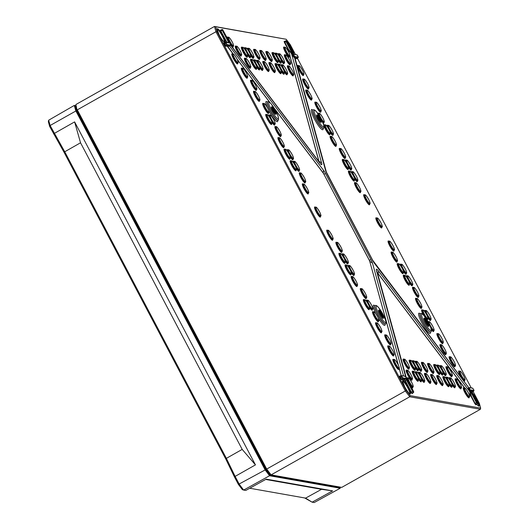 <?xml version="1.0" encoding="UTF-8"?>
<svg xmlns="http://www.w3.org/2000/svg" width="529" height="529" viewBox="0 0 529 529"><rect width="100%" height="100%" fill="white"/><g stroke="black" fill="none" stroke-linecap="round" stroke-linejoin="round"><path stroke-width="0.79" d="M304.618 497.948L312.117 502.18L305.603 498.12L249.741 488.241M238.4 484.419L242.375 489.669L243.664 490.072L269.552 475.743L340.207 488.241L314.2 502.55L312.117 502.18L332.596 490.879L266.239 479.142L245.754 490.443L243.664 490.072L239.267 484.26L235.121 476.391L234.506 477.026L238.4 484.419L265.155 469.931L269.552 475.743L269.816 475.035L265.631 469.507L76.434 110.673L75.052 105.635L75.819 105.774M225.764 458.987L226.379 458.352L64.71 151.717L50.116 125.505L48.661 120.215L48.351 121.677L49.666 126.451L64.009 152.187L225.764 458.987L234.506 477.026M340.259 487.116L340.372 487.52L269.816 475.035M75.799 105.688L74.305 105.423L75.759 110.72L265.155 469.931L265.631 469.507M75.052 105.635L74.305 105.423L48.661 120.215M340.372 487.52L340.207 488.241M76.434 110.673L50.116 125.505L49.666 126.451M53.561 133.844L74.615 121.895L255.454 464.885L235.121 476.391L226.379 458.352L242.189 449.399L80.534 142.79L74.615 121.895M80.534 142.79L64.009 152.187M265.677 479.446L321.533 489.325L332.596 490.879M255.454 464.885L242.189 449.399M305.603 498.12L321.533 489.325M427.439 325.408A3.696 0.681 60.6 0 0 426.559 323.417L426.07 322.492A3.696 0.681 60.6 0 0 424.284 319.741M378.896 311.713A3.696 0.681 -119.4 0 1 380.688 314.457L381.171 315.383A3.696 0.681 -119.4 0 1 382.05 317.374M271.516 108.141A3.696 0.681 -119.4 0 1 274.65 113.623M473.058 391.381L479.307 403.23L480.649 408.117L410.154 395.646L406.1 390.283L217.029 31.68L215.68 26.794L286.176 39.265L290.236 44.628L295.48 54.573M297.331 58.091L471.207 387.869M320.032 121.65A3.696 0.681 60.6 0 0 316.897 116.168M476.173 404.394L475.148 403.415L471.491 396.486L469.871 391.169A4.219 0.774 -119.4 0 1 468.859 387.83L468.522 387.684A4.536 0.833 60.6 0 0 469.521 391.295L469.871 391.169M296.928 58.309L295.037 58.011L294.666 57.264A4.219 0.774 -119.4 0 1 291.876 53.574L292.153 53.204A4.219 0.774 60.6 0 0 295.076 57.066L298.197 57.568M229.738 45.778L230.062 45.56A4.219 0.774 60.6 0 0 230.188 45.547C230.743 45.534 230.446 44.317 229.302 41.884L229.302 41.884A3.901 0.714 -119.4 0 1 230.188 45.13L230.062 45.56L226.994 45.018L226.617 43.927L226.273 44.066L226.994 45.018L225.731 45.752L224.997 44.78L226.273 44.066L225.744 42.234L225.784 43.14L224.164 43.993L225.605 46.182L229.619 46.208A4.536 0.833 60.6 0 0 229.817 45.759A4.219 0.774 -119.4 0 1 229.738 45.778L229.619 46.208L323.338 170.047A7.406 4.318 142.9 0 1 323.074 172.745L323.06 172.857A2.03 0.37 -119.4 0 1 323.86 174.14L369.242 260.202A2.03 0.37 -119.4 0 1 369.764 261.432L398.192 364.752M291.446 53.555L291.783 53.409L288.431 49.276L284.503 41.467L284.119 41.341L284.43 42.485L288.087 49.415L291.539 53.727A4.536 0.833 60.6 0 0 294.541 57.694L294.666 57.264M464.634 387.876L378.123 273.566A7.406 4.318 -37.1 0 0 378.38 270.868L469.521 391.295L471.147 396.624L474.804 403.554L475.756 404.811L475.994 404.401M326.36 172.051A7.406 5.859 -15.4 0 0 325.56 170.444L294.541 57.694L294.964 57.939L326.36 172.051L372.68 260.222L468.873 387.823L469.23 387.625A4.219 0.774 60.6 0 0 470.321 391.129L470.665 390.991A3.901 0.714 -119.4 0 1 469.772 387.737L469.355 387.612A4.219 0.774 60.6 0 0 469.23 387.625L472.622 388.121L473.839 389.886L472.622 388.121M468.839 387.843L374.81 263.845A7.406 4.318 -37.1 0 0 374.373 262.946M291.876 53.574L291.539 53.727L321.705 163.368A7.406 5.859 -15.4 0 0 319 161.431L318.888 161.352A2.03 0.37 -119.4 0 1 318.941 161.616M266.259 469.15L270.451 474.678L271.093 474.883L266.695 469.064L266.259 469.15L77.069 110.316L75.845 104.55L77.069 110.316M266.695 469.064L77.3 109.847L215.944 31.747L405.34 390.964L266.695 469.064M406.1 390.283L405.34 390.964L409.737 396.776L480.398 409.281L341.754 487.381L271.093 474.883L409.737 396.776L410.154 395.646M286.176 39.265L214.483 26.45L75.845 104.55M215.68 26.794L214.483 26.45L215.944 31.747L217.029 31.68M480.398 409.281L480.649 408.117M82.974 121.987A5.078 0.932 60.6 0 0 84.402 125.611L257.861 454.603A5.078 0.932 60.6 0 0 259.415 457.188M273.361 475.28A5.078 0.932 60.6 0 0 273.572 475.366L336.219 486.449A5.078 0.932 60.6 0 0 336.371 486.429M259.389 457.142L83.304 123.158M321.05 122.331A0.529 0.516 -80 0 0 320.686 122.067L320.462 122.027A0.529 0.516 100 0 1 320.805 122.285L321.05 122.331A4.225 0.78 60.6 0 0 320.078 118.807A4.225 0.78 60.6 0 0 317.149 114.932L316.904 114.886A4.225 0.78 60.6 0 0 317.876 118.417A4.225 0.78 60.6 0 0 320.805 122.285M316.752 115.567A0.529 0.516 -80 0 0 316.904 114.886M316.759 115.613L316.944 115.646A0.529 0.516 -80 0 0 317.149 114.932M316.785 115.739L316.944 115.646A3.696 0.681 -119.4 0 1 319.265 118.582A3.696 0.681 -119.4 0 1 320.528 122.034M316.792 118.225A9.429 1.732 -119.4 0 1 316.302 111.659A9.429 1.732 -119.4 0 1 323.834 125.942A9.429 1.732 -119.4 0 1 316.792 118.225M427.101 322.002L426.533 322.234L427.015 323.159L427.591 322.928L427.101 322.002A4.225 0.78 60.6 0 0 424.172 318.127A4.225 0.78 60.6 0 0 425.144 321.652L425.627 322.578A4.225 0.78 60.6 0 0 428.563 326.453A4.225 0.78 60.6 0 0 427.591 322.928M427.974 326.228L425.627 322.578M426.559 323.417L427.015 323.159A3.696 0.681 -119.4 0 1 428.06 326.076M424.033 318.861A3.696 0.681 -119.4 0 1 426.533 322.234L426.07 322.492M424.179 321.903A9.429 1.732 -119.4 0 1 423.696 315.337A9.429 1.732 -119.4 0 1 431.228 329.627A9.429 1.732 -119.4 0 1 424.179 321.903M379.769 313.651L380.258 314.576M378.645 310.834A3.696 0.681 -119.4 0 1 381.144 314.2L381.713 313.968A4.225 0.78 60.6 0 0 378.784 310.1A4.225 0.78 60.6 0 0 379.756 313.624L378.466 310.827M380.688 314.457L381.144 314.2L381.634 315.125L382.202 314.894L381.713 313.968M379.769 313.631L380.258 314.557A4.225 0.78 60.6 0 0 383.175 318.425A4.225 0.78 60.6 0 0 382.202 314.894M381.171 315.383L381.634 315.125A3.696 0.681 -119.4 0 1 382.672 318.048M378.79 313.876A9.429 1.732 -119.4 0 1 378.308 307.309A9.429 1.732 -119.4 0 1 385.839 321.599A9.429 1.732 -119.4 0 1 378.79 313.876M271.377 107.585L271.556 107.618A0.529 0.516 -80 0 0 271.761 106.904L271.516 106.858A0.529 0.516 100 0 1 271.37 107.539M275.06 113.993L275.305 114.033A0.529 0.516 100 0 1 275.662 114.304A4.225 0.78 60.6 0 0 274.69 110.773A4.225 0.78 60.6 0 0 271.761 106.904M271.397 107.711L271.556 107.618A3.696 0.681 -119.4 0 1 273.877 110.554A3.696 0.681 -119.4 0 1 275.14 114.006M271.205 107.592L271.364 107.394C270.279 106.699 275.583 115.758 275.08 113.999A0.529 0.516 100 0 1 275.417 114.257L275.662 114.304M271.516 106.858A4.225 0.78 60.6 0 0 272.488 110.382A4.225 0.78 60.6 0 0 275.417 114.257M271.403 110.191A9.429 1.732 -119.4 0 1 270.914 103.631A9.429 1.732 -119.4 0 1 278.446 117.914A9.429 1.732 -119.4 0 1 271.403 110.191M277.851 120.202A10.494 1.931 -119.4 0 1 277.785 120.262A10.494 1.931 -119.4 0 1 270.174 110.706A10.494 1.931 -119.4 0 1 267.482 101.978A10.494 1.931 -119.4 0 1 267.568 101.945M268.699 110.356A11.552 2.123 60.6 0 0 269.102 111.13A11.552 2.123 60.6 0 0 275.186 120.262A11.552 2.123 60.6 0 0 277.705 120.328M267.383 102.011A11.552 2.123 60.6 0 0 267.39 107.579M277.937 120.162C278.737 120.44 278.743 118.959 277.937 115.706L271.443 104.18C269.803 102.104 268.54 101.343 267.648 101.899A10.481 1.931 60.6 0 0 270.332 110.614A10.481 1.931 60.6 0 0 277.937 120.162L277.593 120.328M378.182 317.81A11.552 2.123 60.6 0 0 385.092 324.006M374.777 305.689A11.552 2.123 60.6 0 0 376.126 314.114M312.771 110.039A11.552 2.123 60.6 0 0 314.484 119.157A11.552 2.123 60.6 0 0 320.574 128.289A11.552 2.123 60.6 0 0 323.093 128.355M293.714 54.137A7.717 1.422 60.6 0 0 291.367 47.584A7.717 1.422 60.6 0 0 286.672 41.097M409.644 393.807L409.763 393.774C410.325 394.25 408.441 393.602 404.791 386.977A7.717 1.422 60.6 0 0 410.544 393.292A7.717 1.422 60.6 0 0 404.374 381.594A7.717 1.422 60.6 0 0 404.771 386.97L402.582 381.277M306.436 90.208A5.812 1.071 60.6 0 0 307.303 94.797A5.812 1.071 60.6 0 0 310.364 99.392A5.812 1.071 60.6 0 0 311.634 99.432M324.74 124.923A5.812 1.071 60.6 0 0 325.606 129.519A5.812 1.071 60.6 0 0 328.668 134.115A5.812 1.071 60.6 0 0 329.937 134.154M343.043 159.646A5.812 1.071 60.6 0 0 343.91 164.235A5.812 1.071 60.6 0 0 346.971 168.83A5.812 1.071 60.6 0 0 348.241 168.87M355.25 182.789A5.812 1.071 60.6 0 0 356.11 187.378A5.812 1.071 60.6 0 0 359.178 191.981A5.812 1.071 60.6 0 0 360.447 192.014M397.96 263.799A5.812 1.071 60.6 0 0 398.826 268.388A5.812 1.071 60.6 0 0 401.888 272.984A5.812 1.071 60.6 0 0 403.158 273.024M416.263 298.515A5.812 1.071 60.6 0 0 417.13 303.11A5.812 1.071 60.6 0 0 420.191 307.706A5.812 1.071 60.6 0 0 421.461 307.746M431.3 329.474A5.812 1.071 60.6 0 0 433.668 330.889M428.464 321.665A5.812 1.071 60.6 0 0 427.882 321.407M446.74 366.868A5.812 1.071 60.6 0 0 447.607 371.464A5.812 1.071 60.6 0 0 450.668 376.059A5.812 1.071 60.6 0 0 451.938 376.093M440.082 372.634A5.812 1.071 60.6 0 0 442.74 374.466M437.543 365.241A5.812 1.071 60.6 0 0 436.901 366.299M428.338 363.615A5.812 1.071 60.6 0 0 429.204 368.204A5.812 1.071 60.6 0 0 432.266 372.8A5.812 1.071 60.6 0 0 433.535 372.839M415.549 368.296A5.812 1.071 60.6 0 0 418.201 370.128M413.004 360.904A5.812 1.071 60.6 0 0 412.369 361.962M403.806 359.27A5.812 1.071 60.6 0 0 404.672 363.866A5.812 1.071 60.6 0 0 407.733 368.462A5.812 1.071 60.6 0 0 409.003 368.501M373.269 311.898A5.812 1.071 60.6 0 0 374.129 316.487A5.812 1.071 60.6 0 0 377.197 321.083A5.812 1.071 60.6 0 0 378.466 321.123M361.062 288.755A5.812 1.071 60.6 0 0 361.929 293.344A5.812 1.071 60.6 0 0 364.99 297.939A5.812 1.071 60.6 0 0 366.26 297.979M345.298 261.432A5.812 1.071 60.6 0 0 347.956 263.263M342.759 254.032A5.812 1.071 60.6 0 0 342.118 255.09M300.049 173.023A5.812 1.071 60.6 0 0 300.915 177.618A5.812 1.071 60.6 0 0 303.977 182.214A5.812 1.071 60.6 0 0 305.246 182.254M290.381 157.272A5.812 1.071 60.6 0 0 293.04 159.103M287.842 149.879A5.812 1.071 60.6 0 0 287.207 150.937M272.078 122.556A5.812 1.071 60.6 0 0 274.736 124.388M269.539 115.163A5.812 1.071 60.6 0 0 268.897 116.221M251.235 80.441A5.812 1.071 60.6 0 0 252.102 85.037A5.812 1.071 60.6 0 0 255.163 89.632A5.812 1.071 60.6 0 0 256.433 89.672M251.295 59.466A5.812 1.071 60.6 0 0 252.161 64.055A5.812 1.071 60.6 0 0 255.223 68.658A5.812 1.071 60.6 0 0 256.492 68.691M259.97 67.95A5.812 1.071 60.6 0 0 262.629 69.782M257.431 60.551A5.812 1.071 60.6 0 0 256.79 61.609M269.697 62.72A5.812 1.071 60.6 0 0 270.564 67.315A5.812 1.071 60.6 0 0 273.625 71.911A5.812 1.071 60.6 0 0 274.895 71.951M281.435 71.746A5.812 1.071 60.6 0 0 284.093 73.577M278.895 64.346A5.812 1.071 60.6 0 0 278.261 65.404M288.1 65.98A5.812 1.071 60.6 0 0 288.966 70.569A5.812 1.071 60.6 0 0 292.028 75.164A5.812 1.071 60.6 0 0 293.297 75.204M278.399 60.716A5.812 1.071 60.6 0 0 281.058 62.548M275.86 53.317A5.812 1.071 60.6 0 0 275.225 54.375M266.662 51.69A5.812 1.071 60.6 0 0 267.529 56.286A5.812 1.071 60.6 0 0 270.59 60.881A5.812 1.071 60.6 0 0 271.86 60.921M254.396 49.521A5.812 1.071 60.6 0 0 255.262 54.11A5.812 1.071 60.6 0 0 258.324 58.712A5.812 1.071 60.6 0 0 259.594 58.745M247.737 55.287A5.812 1.071 60.6 0 0 250.396 57.119M245.198 47.894A5.812 1.071 60.6 0 0 244.557 48.952M235.994 46.268A5.812 1.071 60.6 0 0 236.86 50.857A5.812 1.071 60.6 0 0 239.921 55.452A5.812 1.071 60.6 0 0 241.191 55.492M230.399 44.581A5.812 1.071 60.6 0 0 230.651 44.952M231.484 46.056A5.812 1.071 60.6 0 0 233.117 46.512M227.92 37.281A5.812 1.071 60.6 0 0 227.172 37.85M232.535 54.051A5.812 1.071 60.6 0 0 233.401 58.64A5.812 1.071 60.6 0 0 236.463 63.235A5.812 1.071 60.6 0 0 237.733 63.275M254.27 91.471A5.812 1.071 60.6 0 0 255.137 96.066A5.812 1.071 60.6 0 0 258.198 100.662A5.812 1.071 60.6 0 0 259.468 100.702M278.677 137.765A5.812 1.071 60.6 0 0 279.543 142.354A5.812 1.071 60.6 0 0 282.605 146.95A5.812 1.071 60.6 0 0 283.875 146.989M290.877 160.909A5.812 1.071 60.6 0 0 291.743 165.504A5.812 1.071 60.6 0 0 294.805 170.1A5.812 1.071 60.6 0 0 296.075 170.133M315.284 207.203A5.812 1.071 60.6 0 0 316.15 211.792A5.812 1.071 60.6 0 0 319.212 216.387A5.812 1.071 60.6 0 0 320.481 216.427M339.691 253.49A5.812 1.071 60.6 0 0 340.557 258.086A5.812 1.071 60.6 0 0 343.619 262.682A5.812 1.071 60.6 0 0 344.888 262.721M351.897 276.634A5.812 1.071 60.6 0 0 352.757 281.23A5.812 1.071 60.6 0 0 355.825 285.825A5.812 1.071 60.6 0 0 357.095 285.865M376.304 322.928A5.812 1.071 60.6 0 0 377.164 327.517A5.812 1.071 60.6 0 0 380.232 332.113A5.812 1.071 60.6 0 0 381.502 332.152M393.616 359.568A5.812 1.071 60.6 0 0 394.482 364.164A5.812 1.071 60.6 0 0 397.544 368.759A5.812 1.071 60.6 0 0 398.813 368.799M406.841 370.307A5.812 1.071 60.6 0 0 407.707 374.896A5.812 1.071 60.6 0 0 410.769 379.491A5.812 1.071 60.6 0 0 412.038 379.531M418.584 379.326A5.812 1.071 60.6 0 0 421.236 381.158M416.039 371.933A5.812 1.071 60.6 0 0 415.404 372.991M425.243 373.56A5.812 1.071 60.6 0 0 426.109 378.149A5.812 1.071 60.6 0 0 429.171 382.745A5.812 1.071 60.6 0 0 430.441 382.784M437.509 375.729A5.812 1.071 60.6 0 0 438.376 380.318A5.812 1.071 60.6 0 0 441.437 384.92A5.812 1.071 60.6 0 0 442.707 384.953M449.247 384.755A5.812 1.071 60.6 0 0 451.905 386.587M446.707 377.356A5.812 1.071 60.6 0 0 446.073 378.414M463.979 387.969A5.812 1.071 60.6 0 0 464.846 392.558A5.812 1.071 60.6 0 0 467.907 397.153A5.812 1.071 60.6 0 0 469.177 397.193M459.37 371.199A5.812 1.071 60.6 0 0 460.237 375.795A5.812 1.071 60.6 0 0 462.101 378.876M462.935 379.974A5.812 1.071 60.6 0 0 464.568 380.43M437.635 333.779A5.812 1.071 60.6 0 0 438.501 338.368A5.812 1.071 60.6 0 0 441.563 342.964A5.812 1.071 60.6 0 0 442.833 343.004M413.228 287.485A5.812 1.071 60.6 0 0 414.095 292.081A5.812 1.071 60.6 0 0 417.156 296.676A5.812 1.071 60.6 0 0 418.426 296.716M403.567 271.734A5.812 1.071 60.6 0 0 406.226 273.566M401.028 264.341A5.812 1.071 60.6 0 0 400.387 265.399M376.622 218.047A5.812 1.071 60.6 0 0 377.481 222.643A5.812 1.071 60.6 0 0 380.549 227.239A5.812 1.071 60.6 0 0 381.819 227.278M354.754 179.152A5.812 1.071 60.6 0 0 357.412 180.984M352.215 171.76A5.812 1.071 60.6 0 0 351.573 172.818M340.008 148.616A5.812 1.071 60.6 0 0 340.874 153.205A5.812 1.071 60.6 0 0 343.936 157.801A5.812 1.071 60.6 0 0 345.206 157.84M315.601 102.322A5.812 1.071 60.6 0 0 316.468 106.918A5.812 1.071 60.6 0 0 319.529 111.513A5.812 1.071 60.6 0 0 320.799 111.546M298.283 65.682A5.812 1.071 60.6 0 0 299.149 70.271A5.812 1.071 60.6 0 0 302.211 74.867A5.812 1.071 60.6 0 0 303.481 74.906M303.401 79.178A5.812 1.071 60.6 0 0 304.268 83.767A5.812 1.071 60.6 0 0 307.329 88.363A5.812 1.071 60.6 0 0 308.599 88.403M330.347 132.865A5.812 1.071 60.6 0 0 333.006 134.697M327.808 125.466A5.812 1.071 60.6 0 0 327.167 126.524M348.651 167.581A5.812 1.071 60.6 0 0 351.309 169.412M346.111 160.188A5.812 1.071 60.6 0 0 345.47 161.246M364.415 194.903A5.812 1.071 60.6 0 0 365.281 199.499A5.812 1.071 60.6 0 0 368.343 204.095A5.812 1.071 60.6 0 0 369.612 204.134M388.822 241.198A5.812 1.071 60.6 0 0 389.688 245.787A5.812 1.071 60.6 0 0 392.749 250.382A5.812 1.071 60.6 0 0 394.019 250.422M409.664 283.313A5.812 1.071 60.6 0 0 412.322 285.144M407.125 275.913A5.812 1.071 60.6 0 0 406.49 276.971M427.974 318.028A5.812 1.071 60.6 0 0 430.632 319.86M425.435 310.629A5.812 1.071 60.6 0 0 424.794 311.687M449.835 356.923A5.812 1.071 60.6 0 0 450.701 361.512A5.812 1.071 60.6 0 0 453.77 366.114A5.812 1.071 60.6 0 0 455.039 366.147M455.905 378.982A5.812 1.071 60.6 0 0 456.772 383.578A5.812 1.071 60.6 0 0 459.833 388.174A5.812 1.071 60.6 0 0 461.109 388.213M452.315 385.297A5.812 1.071 60.6 0 0 454.973 387.129M449.776 377.898A5.812 1.071 60.6 0 0 449.134 378.956M443.639 376.813A5.812 1.071 60.6 0 0 444.505 381.409A5.812 1.071 60.6 0 0 447.567 386.005A5.812 1.071 60.6 0 0 448.837 386.044M431.373 374.644A5.812 1.071 60.6 0 0 432.239 379.233A5.812 1.071 60.6 0 0 435.301 383.829A5.812 1.071 60.6 0 0 436.57 383.869M421.646 379.868A5.812 1.071 60.6 0 0 424.304 381.7M419.107 372.476A5.812 1.071 60.6 0 0 418.472 373.534M412.977 371.391A5.812 1.071 60.6 0 0 413.843 375.98A5.812 1.071 60.6 0 0 416.905 380.576A5.812 1.071 60.6 0 0 418.174 380.615M411.152 386.798A5.812 1.071 60.6 0 0 412.752 387.215M407.555 377.984A5.812 1.071 60.6 0 0 406.827 378.685M388.504 346.072A5.812 1.071 60.6 0 0 389.37 350.667A5.812 1.071 60.6 0 0 392.432 355.263A5.812 1.071 60.6 0 0 393.702 355.303M364.097 299.784A5.812 1.071 60.6 0 0 364.964 304.373A5.812 1.071 60.6 0 0 368.025 308.969A5.812 1.071 60.6 0 0 369.295 309.009M345.794 265.062A5.812 1.071 60.6 0 0 346.66 269.658A5.812 1.071 60.6 0 0 349.722 274.253A5.812 1.071 60.6 0 0 350.991 274.293M327.491 230.346A5.812 1.071 60.6 0 0 328.357 234.936A5.812 1.071 60.6 0 0 331.418 239.531A5.812 1.071 60.6 0 0 332.688 239.571M303.084 184.052A5.812 1.071 60.6 0 0 303.95 188.648A5.812 1.071 60.6 0 0 307.012 193.244A5.812 1.071 60.6 0 0 308.281 193.283M284.774 149.337A5.812 1.071 60.6 0 0 285.64 153.926A5.812 1.071 60.6 0 0 288.702 158.521A5.812 1.071 60.6 0 0 289.971 158.561M266.471 114.621A5.812 1.071 60.6 0 0 267.337 119.21A5.812 1.071 60.6 0 0 270.398 123.806A5.812 1.071 60.6 0 0 271.668 123.846M242.064 68.327A5.812 1.071 60.6 0 0 242.93 72.916A5.812 1.071 60.6 0 0 245.992 77.518A5.812 1.071 60.6 0 0 247.261 77.551M242.13 47.352A5.812 1.071 60.6 0 0 242.996 51.941A5.812 1.071 60.6 0 0 246.058 56.537A5.812 1.071 60.6 0 0 247.327 56.577M250.806 55.829A5.812 1.071 60.6 0 0 253.457 57.661M248.26 48.437A5.812 1.071 60.6 0 0 247.625 49.495M260.526 50.605A5.812 1.071 60.6 0 0 261.392 55.201A5.812 1.071 60.6 0 0 264.46 59.797A5.812 1.071 60.6 0 0 265.73 59.837M272.799 52.774A5.812 1.071 60.6 0 0 273.658 57.37A5.812 1.071 60.6 0 0 276.727 61.966A5.812 1.071 60.6 0 0 277.996 62.005M281.468 61.258A5.812 1.071 60.6 0 0 284.126 63.09M278.928 53.859A5.812 1.071 60.6 0 0 278.294 54.917M285.065 54.943A5.812 1.071 60.6 0 0 285.931 59.539A5.812 1.071 60.6 0 0 288.993 64.135A5.812 1.071 60.6 0 0 290.262 64.174M284.351 47.266A5.812 1.071 60.6 0 0 285.217 51.855A5.812 1.071 60.6 0 0 288.279 56.451A5.812 1.071 60.6 0 0 289.548 56.491M284.503 72.288A5.812 1.071 60.6 0 0 287.161 74.12M281.964 64.888A5.812 1.071 60.6 0 0 281.329 65.946M275.834 63.804A5.812 1.071 60.6 0 0 276.693 68.4A5.812 1.071 60.6 0 0 279.762 72.995A5.812 1.071 60.6 0 0 281.031 73.035M263.561 61.635A5.812 1.071 60.6 0 0 264.427 66.231A5.812 1.071 60.6 0 0 267.489 70.826A5.812 1.071 60.6 0 0 268.765 70.866M256.902 67.408A5.812 1.071 60.6 0 0 259.56 69.239M254.363 60.008A5.812 1.071 60.6 0 0 253.728 61.066M245.165 58.382A5.812 1.071 60.6 0 0 246.031 62.971A5.812 1.071 60.6 0 0 249.093 67.567A5.812 1.071 60.6 0 0 250.362 67.606M263.435 103.585A5.812 1.071 60.6 0 0 264.302 108.18A5.812 1.071 60.6 0 0 267.363 112.776A5.812 1.071 60.6 0 0 268.633 112.816M275.642 126.735A5.812 1.071 60.6 0 0 276.508 131.324A5.812 1.071 60.6 0 0 279.57 135.92A5.812 1.071 60.6 0 0 280.839 135.96M296.485 168.85A5.812 1.071 60.6 0 0 299.143 170.682M293.945 161.451A5.812 1.071 60.6 0 0 293.304 162.509M336.656 242.461A5.812 1.071 60.6 0 0 337.522 247.05A5.812 1.071 60.6 0 0 340.583 251.652A5.812 1.071 60.6 0 0 341.853 251.685M351.401 273.004A5.812 1.071 60.6 0 0 354.06 274.835M348.862 265.604A5.812 1.071 60.6 0 0 348.221 266.662M369.705 307.719A5.812 1.071 60.6 0 0 372.363 309.551M367.166 300.327A5.812 1.071 60.6 0 0 366.524 301.385M385.469 335.042A5.812 1.071 60.6 0 0 386.335 339.638A5.812 1.071 60.6 0 0 389.397 344.234A5.812 1.071 60.6 0 0 390.666 344.273M409.942 360.361A5.812 1.071 60.6 0 0 410.808 364.95A5.812 1.071 60.6 0 0 413.87 369.546A5.812 1.071 60.6 0 0 415.139 369.586M418.611 368.839A5.812 1.071 60.6 0 0 421.269 370.67M416.072 361.446A5.812 1.071 60.6 0 0 415.437 362.504M434.474 364.699A5.812 1.071 60.6 0 0 435.341 369.288A5.812 1.071 60.6 0 0 438.402 373.884A5.812 1.071 60.6 0 0 439.672 373.924M443.15 373.176A5.812 1.071 60.6 0 0 445.802 375.008M440.604 365.784A5.812 1.071 60.6 0 0 439.969 366.842M440.67 344.809A5.812 1.071 60.6 0 0 441.536 349.398A5.812 1.071 60.6 0 0 444.598 353.994A5.812 1.071 60.6 0 0 445.868 354.033M422.367 310.087A5.812 1.071 60.6 0 0 423.233 314.682A5.812 1.071 60.6 0 0 423.345 314.9M426.989 319.893A5.812 1.071 60.6 0 0 427.564 319.318M404.063 275.371A5.812 1.071 60.6 0 0 404.923 279.967A5.812 1.071 60.6 0 0 407.991 284.562A5.812 1.071 60.6 0 0 409.261 284.595M391.857 252.227A5.812 1.071 60.6 0 0 392.723 256.816A5.812 1.071 60.6 0 0 395.785 261.412A5.812 1.071 60.6 0 0 397.054 261.452M349.147 171.217A5.812 1.071 60.6 0 0 350.013 175.807A5.812 1.071 60.6 0 0 353.074 180.402A5.812 1.071 60.6 0 0 354.344 180.442M330.843 136.495A5.812 1.071 60.6 0 0 331.709 141.091A5.812 1.071 60.6 0 0 334.771 145.687A5.812 1.071 60.6 0 0 336.041 145.726M323.047 122.999A5.812 1.071 60.6 0 0 323.834 122.583M318.637 113.351A5.812 1.071 60.6 0 0 317.85 113.55M422.208 362.53A5.812 1.071 60.6 0 0 423.074 367.119A5.812 1.071 60.6 0 0 426.136 371.715A5.812 1.071 60.6 0 0 427.406 371.755M471.689 391.923L472.483 392.062L472.476 391.605M377.501 273.103A2.03 0.37 -119.4 0 1 378.109 273.678L464.515 387.856M468.615 393.272L471.147 396.624L471.491 396.486L468.429 392.902M400.05 376.231L399.58 376.145L399.891 377.289L401.332 379.472L404.401 380.014L404.916 380.695L411.013 392.273L411.965 393.53L412.21 393.12M399.19 368.389L401.18 375.603M229.573 46.202L229.698 45.772L227.569 46.076L227.444 46.506L233.064 53.938M237.171 59.354L269.79 102.461M274.584 108.795L323.06 172.857M224.322 42.935L223.853 42.849L224.164 43.993M227.001 42.459L220.328 30.054L226.538 42.38M289.145 52.913L288.431 49.276L288.087 49.415L288.92 52.444M289.925 56.087L318.888 161.352M295.109 58.474L296.756 58.765L296.749 58.316M478.335 405.955L476.642 404.143A7.717 1.422 60.6 0 0 478.533 402.953A7.717 1.422 60.6 0 0 472.238 392.968M219.284 35.159A7.717 1.422 60.6 0 0 225.05 41.48A7.717 1.422 60.6 0 0 218.887 29.783A7.717 1.422 60.6 0 0 219.284 35.159M420.158 313.717A11.552 2.123 60.6 0 0 421.877 322.835A11.552 2.123 60.6 0 0 427.961 331.967A11.552 2.123 60.6 0 0 430.48 332.04M385.244 323.88A10.494 1.931 -119.4 0 1 385.172 323.946A10.494 1.931 -119.4 0 1 377.561 314.385A10.494 1.931 -119.4 0 1 374.869 305.656A10.494 1.931 -119.4 0 1 374.962 305.63M385.324 323.841C386.13 324.125 386.13 322.637 385.33 319.39L378.83 307.865C377.197 305.788 375.927 305.028 375.035 305.583A10.481 1.931 60.6 0 0 377.719 314.299A10.481 1.931 60.6 0 0 385.324 323.841L384.98 324.006M430.626 331.914A10.494 1.931 -119.4 0 1 430.56 331.974A10.494 1.931 -119.4 0 1 422.949 322.412A10.494 1.931 -119.4 0 1 420.257 313.684A10.494 1.931 -119.4 0 1 420.343 313.657M430.712 331.868C431.512 332.152 431.519 330.665 430.712 327.418L424.218 315.892C422.578 313.816 421.315 313.056 420.423 313.611A10.481 1.931 60.6 0 0 423.107 322.326A10.481 1.931 60.6 0 0 430.712 331.868L430.368 332.04M323.239 128.23A10.494 1.931 -119.4 0 1 323.173 128.289A10.494 1.931 -119.4 0 1 315.555 118.734A10.494 1.931 -119.4 0 1 312.87 110.006A10.494 1.931 -119.4 0 1 312.956 109.979M323.318 128.19C324.125 128.474 324.125 126.986 323.325 123.733L316.825 112.208C315.191 110.131 313.928 109.371 313.036 109.926A10.481 1.931 60.6 0 0 315.72 118.648A10.481 1.931 60.6 0 0 323.318 128.19L322.974 128.355M217.168 29.432A7.188 1.323 -119.4 0 1 217.307 29.432A7.188 1.323 -119.4 0 1 221.935 35.364A7.188 1.323 -119.4 0 1 224.217 41.943M287.869 43.272A7.188 1.323 -119.4 0 1 292.927 52.867M473.356 395.084A7.188 1.323 -119.4 0 1 477.237 401.518A7.188 1.323 -119.4 0 1 478.401 405.908M402.662 381.244A7.188 1.323 -119.4 0 1 402.794 381.25A7.188 1.323 -119.4 0 1 407.423 387.175A7.188 1.323 -119.4 0 1 409.704 393.755M404.54 376.073L404.758 376.238A3.901 0.714 -119.4 0 1 407.456 379.809L413.566 391.394L407.469 379.809C406.272 377.62 405.3 376.377 404.54 376.073L401.24 375.57L402 377.362L402.721 378.314L405.789 378.857L412.633 391.414L413.658 392.373M413.559 391.381L413.605 392.412L412.217 393.569M413.724 391.982L411.965 393.53M413.48 391.943L412.977 391.275L411.013 392.273M412.977 391.275L406.88 379.703L404.916 380.695M406.88 379.703L405.915 378.427L404.52 379.591L401.458 379.042L402.721 378.314L402.344 377.223L400.724 378.076L400.235 377.151L401.855 376.298L401.24 375.57L399.243 368.237M405.915 378.427L402.847 377.885M402.344 377.223L401.855 376.298M401.69 375.689L404.758 376.238M401.332 379.472L401.458 379.042L400.38 378.215M399.891 377.289L400.235 377.151L399.964 376.278L401.227 375.597M469.772 387.737L472.84 388.279M473.825 389.866L473.924 390.865M473.991 390.475L470.929 389.933L470.803 390.362M470.942 390.382L473.872 390.905L472.483 392.062M470.929 389.933L477.356 402.668L477.442 403.66M477.515 403.27L476.001 404.857M477.27 403.224L476.424 402.701L477.145 403.653L475.756 404.811M469.607 391.467L470.321 391.129L476.424 402.701L474.804 403.554M476.768 402.562L470.665 390.991M284.43 42.485L286.394 41.487L286.229 40.885L285.786 40.766L286.05 41.626L292.153 53.204L292.497 53.065L286.394 41.487M286.229 40.885L284.503 41.467L285.766 40.786M286.473 40.931L293.086 53.178L286.255 40.766M294.045 54.441L296.895 54.824L293.826 54.282M297.113 54.983L297.622 55.664M296.895 54.824L298.111 56.59M298.098 56.57L298.144 57.608L296.756 58.765M298.27 57.178L295.202 56.636L294.587 57.701M295.202 56.636A3.901 0.714 -119.4 0 1 292.497 53.065M226.617 43.927L226.128 43.001M225.962 42.399L229.031 42.942L225.744 42.234L224.236 42.981L225.499 42.3M229.031 42.942L228.707 41.778L228.369 41.917L228.673 42.756M228.707 41.778L222.61 30.206L222.266 30.345L228.369 41.917L227.305 42.512M222.61 30.206L221.995 29.479L222.266 30.345L220.646 31.198M222.444 29.604L220.719 30.186L221.975 29.505M222.689 29.644L229.288 41.884L222.471 29.485M230.188 45.13L227.12 44.588M233.183 53.958L227.569 46.076L225.731 45.752L225.605 46.182M284.49 41.487L284.119 41.341M319.06 161.775A2.189 0.403 60.6 0 0 319 161.431L289.971 55.929M224.236 42.981L224.997 44.78L224.653 44.919M220.699 30.199L220.328 30.054M398.41 365.215L369.764 261.432M403.521 375.894L372.581 263.449A7.406 5.859 164.6 0 0 369.877 261.518A2.189 0.403 60.6 0 0 369.315 260.189L369.242 260.202M372.581 263.449A5.931 1.091 60.6 0 0 371.047 259.851A7.406 1.091 152.2 0 0 369.315 260.189L323.86 174.14M371.047 259.851L325.672 173.79A7.406 1.091 152.2 0 0 323.94 174.127A2.189 0.403 60.6 0 0 323.074 172.745L274.207 108.167M270.068 102.699L236.985 58.977M412.389 393.113L411.357 392.134L405.26 380.556L404.52 379.591L404.401 380.014M401.24 375.57L399.58 376.145M377.461 272.938A2.189 0.403 60.6 0 1 378.123 273.566L378.109 273.678M472.655 391.599L471.425 391.42M406.345 377.931L377.237 272.131A7.406 5.859 164.6 0 0 376.436 270.524L405.776 377.144M378.38 270.868A5.931 1.091 60.6 0 0 376.436 270.524M325.56 170.444A5.931 1.091 60.6 0 0 327.094 174.041L372.469 260.103A7.406 1.091 -27.8 0 1 372.68 260.222M372.469 260.103A5.931 1.091 60.6 0 0 374.81 263.845M319.483 162.357L319.324 162.125A7.406 4.318 142.9 0 1 319.761 163.025A5.931 1.091 60.6 0 0 321.705 163.368M230.446 44.998L319.761 163.025M325.672 173.79A5.931 1.091 60.6 0 0 323.338 170.047M264.487 465.778L264.474 465.784A9 1.653 60.6 0 0 264.943 466.651M78.543 113.107A9 1.653 60.6 0 0 78.986 113.973L264.474 465.784L264.097 466.049A8.682 1.594 60.6 0 0 269.869 473.918M76.216 107.202A8.682 1.594 60.6 0 0 78.596 114.224L264.083 466.036C265.942 469.878 268.024 472.582 270.326 474.163M269.598 473.561A9 1.653 -119.4 0 1 264.288 465.89L78.603 114.238C75.019 106.931 76.189 106.746 76.467 106.607M78.986 113.973L78.801 114.072A9 1.653 -119.4 0 1 76.242 107.308M423.643 366.888A5.283 0.972 -119.4 0 1 422.274 362.497A5.283 0.972 -119.4 0 1 422.281 362.497A5.283 0.972 60.6 0 0 423.65 366.888A5.283 0.972 60.6 0 0 427.472 371.708A5.283 0.972 -119.4 0 1 427.465 371.708A5.283 0.972 -119.4 0 1 423.643 366.888M307.878 94.565A5.283 0.972 60.6 0 0 311.7 99.386A5.283 0.972 -119.4 0 1 311.693 99.392A5.283 0.972 -119.4 0 1 307.871 94.565A5.283 0.972 -119.4 0 1 306.503 90.181A5.283 0.972 -119.4 0 1 306.509 90.175A5.283 0.972 60.6 0 0 307.878 94.565M308.453 94.334A4.754 0.873 -119.4 0 1 308.202 91.021A4.754 0.873 -119.4 0 1 312.004 98.229A4.754 0.873 -119.4 0 1 308.453 94.334M318.888 115.077A5.283 0.972 -119.4 0 1 318.709 113.325A5.283 0.972 -119.4 0 1 318.709 113.318A5.283 0.972 60.6 0 0 318.914 115.11M322.26 121.167A5.283 0.972 60.6 0 0 323.907 122.53A5.283 0.972 -119.4 0 1 323.893 122.536A5.283 0.972 -119.4 0 1 322.28 121.201M320.653 117.478A4.754 0.873 -119.4 0 1 320.409 114.165A4.754 0.873 -119.4 0 1 324.211 121.372A4.754 0.873 -119.4 0 1 320.653 117.478M324.971 124.87A5.283 0.972 60.6 0 0 324.819 124.89A5.283 0.972 60.6 0 0 326.181 129.281A5.283 0.972 60.6 0 0 330.003 134.102A5.283 0.972 -119.4 0 1 329.997 134.108A5.283 0.972 -119.4 0 1 326.175 129.288A5.283 0.972 -119.4 0 1 324.806 124.897A5.283 0.972 -119.4 0 1 324.813 124.897L324.727 124.983M326.757 129.05A4.754 0.873 -119.4 0 1 326.512 125.737A4.754 0.873 -119.4 0 1 330.314 132.944A4.754 0.873 -119.4 0 1 326.757 129.05M331.075 136.449A5.283 0.972 60.6 0 0 330.916 136.462A5.283 0.972 60.6 0 0 332.285 140.853A5.283 0.972 60.6 0 0 336.107 145.673L336.1 145.68A5.283 0.972 -119.4 0 1 332.278 140.859A5.283 0.972 -119.4 0 1 330.909 136.469A5.283 0.972 -119.4 0 1 330.916 136.469L330.83 136.555M332.86 140.621A4.754 0.873 -119.4 0 1 332.609 137.309A4.754 0.873 -119.4 0 1 336.411 144.523A4.754 0.873 -119.4 0 1 332.86 140.621M344.478 164.003A5.283 0.972 -119.4 0 1 343.116 159.613L343.116 159.613A5.283 0.972 60.6 0 0 344.491 163.997A5.283 0.972 60.6 0 0 348.313 168.824A5.283 0.972 -119.4 0 1 348.3 168.824A5.283 0.972 -119.4 0 1 344.478 164.003M345.06 163.772A4.754 0.873 -119.4 0 1 344.815 160.459A4.754 0.873 -119.4 0 1 348.618 167.667A4.754 0.873 -119.4 0 1 345.06 163.772M349.378 171.165A5.283 0.972 60.6 0 0 349.226 171.184A5.283 0.972 60.6 0 0 350.588 175.575A5.283 0.972 60.6 0 0 354.41 180.396A5.283 0.972 -119.4 0 1 354.404 180.396A5.283 0.972 -119.4 0 1 350.582 175.575A5.283 0.972 -119.4 0 1 349.213 171.184A5.283 0.972 -119.4 0 1 349.219 171.184L349.133 171.277M351.163 175.344A4.754 0.873 -119.4 0 1 350.919 172.031A4.754 0.873 -119.4 0 1 354.714 179.238A4.754 0.873 -119.4 0 1 351.163 175.344M356.685 187.147A5.283 0.972 -119.4 0 1 355.316 182.763A5.283 0.972 -119.4 0 1 355.323 182.756A5.283 0.972 60.6 0 0 356.691 187.147A5.283 0.972 60.6 0 0 360.514 191.967A5.283 0.972 -119.4 0 1 360.507 191.974A5.283 0.972 -119.4 0 1 356.685 187.147M357.267 186.916A4.754 0.873 -119.4 0 1 357.015 183.603A4.754 0.873 -119.4 0 1 360.818 190.81A4.754 0.873 -119.4 0 1 357.267 186.916M393.292 256.585A5.283 0.972 -119.4 0 1 391.929 252.194L391.929 252.194A5.283 0.972 60.6 0 0 393.305 256.585A5.283 0.972 60.6 0 0 397.127 261.405A5.283 0.972 -119.4 0 1 397.114 261.405A5.283 0.972 -119.4 0 1 393.292 256.585M393.874 256.353A4.754 0.873 -119.4 0 1 393.629 253.041A4.754 0.873 -119.4 0 1 397.431 260.248A4.754 0.873 -119.4 0 1 393.874 256.353M399.395 268.157A5.283 0.972 -119.4 0 1 398.026 263.773A5.283 0.972 -119.4 0 1 398.033 263.766A5.283 0.972 60.6 0 0 399.402 268.157A5.283 0.972 60.6 0 0 403.224 272.977A5.283 0.972 -119.4 0 1 403.217 272.984A5.283 0.972 -119.4 0 1 399.395 268.157M399.977 267.925A4.754 0.873 -119.4 0 1 399.732 264.612A4.754 0.873 -119.4 0 1 403.528 271.82A4.754 0.873 -119.4 0 1 399.977 267.925M405.498 279.735A5.283 0.972 -119.4 0 1 404.13 275.344A5.283 0.972 -119.4 0 1 404.136 275.338A5.283 0.972 60.6 0 0 405.505 279.729A5.283 0.972 60.6 0 0 409.327 284.549A5.283 0.972 -119.4 0 1 409.32 284.556A5.283 0.972 -119.4 0 1 405.498 279.735M406.08 279.497A4.754 0.873 -119.4 0 1 405.829 276.184A4.754 0.873 -119.4 0 1 409.631 283.392A4.754 0.873 -119.4 0 1 406.08 279.497M421.401 307.726L421.52 307.699A5.283 0.972 -119.4 0 1 421.52 307.699A5.283 0.972 -119.4 0 1 417.698 302.879A5.283 0.972 -119.4 0 1 416.336 298.488L416.25 298.574M416.495 298.462A5.283 0.972 60.6 0 0 416.343 298.482A5.283 0.972 60.6 0 0 417.712 302.872A5.283 0.972 60.6 0 0 421.527 307.693L421.52 307.699M418.28 302.641A4.754 0.873 -119.4 0 1 418.036 299.328A4.754 0.873 -119.4 0 1 421.838 306.542A4.754 0.873 -119.4 0 1 418.28 302.641M423.802 314.451A5.283 0.972 -119.4 0 1 422.433 310.06A5.283 0.972 -119.4 0 1 422.44 310.06A5.283 0.972 60.6 0 0 423.808 314.444A5.283 0.972 60.6 0 0 427.63 319.265L427.624 319.271A5.283 0.972 -119.4 0 1 427.624 319.271A5.283 0.972 -119.4 0 1 423.802 314.451M424.384 314.213A4.754 0.873 -119.4 0 1 424.139 310.9A4.754 0.873 -119.4 0 1 427.935 318.114A4.754 0.873 -119.4 0 1 424.384 314.213M428.45 322.445A5.283 0.972 -119.4 0 1 428.536 321.632A5.283 0.972 -119.4 0 1 428.543 321.632A5.283 0.972 60.6 0 0 428.464 322.472M433.608 330.87L433.727 330.843A5.283 0.972 -119.4 0 1 430.751 327.517M430.732 327.471A5.283 0.972 60.6 0 0 433.734 330.843L433.727 330.843M430.487 325.785A4.754 0.873 -119.4 0 1 430.236 322.478A4.754 0.873 -119.4 0 1 434.038 329.686A4.754 0.873 -119.4 0 1 430.487 325.785M442.105 349.166A5.283 0.972 -119.4 0 1 440.743 344.782A5.283 0.972 -119.4 0 1 440.743 344.776A5.283 0.972 60.6 0 0 442.118 349.166A5.283 0.972 60.6 0 0 445.934 353.987A5.283 0.972 -119.4 0 1 445.927 353.987A5.283 0.972 -119.4 0 1 442.105 349.166M442.687 348.935A4.754 0.873 -119.4 0 1 442.442 345.622A4.754 0.873 -119.4 0 1 446.245 352.83A4.754 0.873 -119.4 0 1 442.687 348.935M448.175 371.232A5.283 0.972 -119.4 0 1 446.813 366.842A5.283 0.972 -119.4 0 1 446.813 366.835A5.283 0.972 60.6 0 0 448.182 371.226A5.283 0.972 60.6 0 0 452.004 376.046A5.283 0.972 -119.4 0 1 451.997 376.053A5.283 0.972 -119.4 0 1 448.175 371.232M448.757 370.994A4.754 0.873 -119.4 0 1 448.513 367.681A4.754 0.873 -119.4 0 1 452.315 374.889A4.754 0.873 -119.4 0 1 448.757 370.994M442.046 370.141A5.283 0.972 -119.4 0 1 440.677 365.757A5.283 0.972 -119.4 0 1 440.683 365.751A5.283 0.972 60.6 0 0 442.052 370.141A5.283 0.972 60.6 0 0 445.874 374.962A5.283 0.972 -119.4 0 1 445.868 374.968A5.283 0.972 -119.4 0 1 442.046 370.141M442.621 369.91A4.754 0.873 -119.4 0 1 442.376 366.597A4.754 0.873 -119.4 0 1 446.178 373.805A4.754 0.873 -119.4 0 1 442.621 369.91M438.977 369.599A5.283 0.972 -119.4 0 1 437.609 365.215A5.283 0.972 -119.4 0 1 437.615 365.208A5.283 0.972 60.6 0 0 438.984 369.599A5.283 0.972 60.6 0 0 442.806 374.42A5.283 0.972 -119.4 0 1 442.799 374.426A5.283 0.972 -119.4 0 1 438.977 369.599M439.559 369.368A4.754 0.873 -119.4 0 1 439.308 366.055A4.754 0.873 -119.4 0 1 443.11 373.262A4.754 0.873 -119.4 0 1 439.559 369.368M435.909 369.057A5.283 0.972 -119.4 0 1 434.54 364.673A5.283 0.972 -119.4 0 1 434.547 364.666A5.283 0.972 60.6 0 0 435.916 369.057A5.283 0.972 60.6 0 0 439.738 373.877A5.283 0.972 -119.4 0 1 439.731 373.884A5.283 0.972 -119.4 0 1 435.909 369.057M436.491 368.825A4.754 0.873 -119.4 0 1 436.246 365.513A4.754 0.873 -119.4 0 1 440.042 372.72A4.754 0.873 -119.4 0 1 436.491 368.825M429.786 367.972A5.283 0.972 60.6 0 0 433.608 372.793L433.601 372.793A5.283 0.972 -119.4 0 1 429.779 367.972A5.283 0.972 -119.4 0 1 428.411 363.582A5.283 0.972 60.6 0 0 429.786 367.972M430.355 367.741A4.754 0.873 -119.4 0 1 430.11 364.428A4.754 0.873 -119.4 0 1 433.912 371.636A4.754 0.873 -119.4 0 1 430.355 367.741M424.225 366.657A4.754 0.873 -119.4 0 1 423.98 363.344A4.754 0.873 -119.4 0 1 427.776 370.551A4.754 0.873 -119.4 0 1 424.225 366.657M417.513 365.804A5.283 0.972 -119.4 0 1 416.144 361.413L416.144 361.413A5.283 0.972 60.6 0 0 417.52 365.797A5.283 0.972 60.6 0 0 421.342 370.624A5.283 0.972 -119.4 0 1 421.329 370.624A5.283 0.972 -119.4 0 1 417.513 365.804M418.089 365.565A4.754 0.873 -119.4 0 1 417.844 362.259A4.754 0.873 -119.4 0 1 421.646 369.467A4.754 0.873 -119.4 0 1 418.089 365.565M414.452 365.255A5.283 0.972 60.6 0 0 418.274 370.082L418.267 370.082A5.283 0.972 -119.4 0 1 414.445 365.261A5.283 0.972 -119.4 0 1 413.076 360.871A5.283 0.972 60.6 0 0 414.452 365.255M415.02 365.023A4.754 0.873 -119.4 0 1 414.776 361.717A4.754 0.873 -119.4 0 1 418.578 368.925A4.754 0.873 -119.4 0 1 415.02 365.023M411.377 364.719A5.283 0.972 -119.4 0 1 410.008 360.328A5.283 0.972 -119.4 0 1 410.015 360.328A5.283 0.972 60.6 0 0 411.383 364.712A5.283 0.972 60.6 0 0 415.205 369.54A5.283 0.972 -119.4 0 1 415.199 369.54A5.283 0.972 -119.4 0 1 411.377 364.719M411.959 364.481A4.754 0.873 -119.4 0 1 411.707 361.175A4.754 0.873 -119.4 0 1 415.51 368.382A4.754 0.873 -119.4 0 1 411.959 364.481M404.037 359.224A5.283 0.972 60.6 0 0 403.885 359.237A5.283 0.972 60.6 0 0 405.254 363.628A5.283 0.972 60.6 0 0 409.076 368.449A5.283 0.972 -119.4 0 1 409.062 368.455A5.283 0.972 -119.4 0 1 405.24 363.635A5.283 0.972 -119.4 0 1 403.878 359.244L403.792 359.336M405.822 363.397A4.754 0.873 -119.4 0 1 405.578 360.084A4.754 0.873 -119.4 0 1 409.38 367.298A4.754 0.873 -119.4 0 1 405.822 363.397M386.904 339.406A5.283 0.972 -119.4 0 1 385.542 335.016A5.283 0.972 -119.4 0 1 385.542 335.009A5.283 0.972 60.6 0 0 386.917 339.4A5.283 0.972 60.6 0 0 390.739 344.22A5.283 0.972 -119.4 0 1 390.726 344.227A5.283 0.972 -119.4 0 1 386.904 339.406M387.486 339.168A4.754 0.873 -119.4 0 1 387.241 335.855A4.754 0.873 -119.4 0 1 391.043 343.063A4.754 0.873 -119.4 0 1 387.486 339.168M374.704 316.256A5.283 0.972 -119.4 0 1 373.335 311.872A5.283 0.972 -119.4 0 1 373.342 311.865A5.283 0.972 60.6 0 0 374.711 316.256A5.283 0.972 60.6 0 0 378.533 321.077L378.526 321.077A5.283 0.972 -119.4 0 1 374.704 316.256M375.286 316.025A4.754 0.873 -119.4 0 1 375.035 312.712A4.754 0.873 -119.4 0 1 378.837 319.919A4.754 0.873 -119.4 0 1 375.286 316.025M367.397 300.274A5.283 0.972 60.6 0 0 367.245 300.293A5.283 0.972 60.6 0 0 368.607 304.684A5.283 0.972 60.6 0 0 372.429 309.505A5.283 0.972 -119.4 0 1 372.423 309.505A5.283 0.972 -119.4 0 1 368.601 304.684A5.283 0.972 -119.4 0 1 367.232 300.293A5.283 0.972 -119.4 0 1 367.238 300.293L367.152 300.386M369.182 304.453A4.754 0.873 -119.4 0 1 368.938 301.14A4.754 0.873 -119.4 0 1 372.733 308.347A4.754 0.873 -119.4 0 1 369.182 304.453M362.51 293.106A5.283 0.972 60.6 0 0 366.332 297.933A5.283 0.972 -119.4 0 1 366.319 297.933A5.283 0.972 -119.4 0 1 362.497 293.112A5.283 0.972 -119.4 0 1 361.135 288.722A5.283 0.972 60.6 0 0 362.51 293.106M363.079 292.874A4.754 0.873 -119.4 0 1 362.834 289.568A4.754 0.873 -119.4 0 1 366.637 296.776A4.754 0.873 -119.4 0 1 363.079 292.874M349.094 265.551A5.283 0.972 60.6 0 0 348.935 265.571A5.283 0.972 60.6 0 0 350.304 269.962A5.283 0.972 60.6 0 0 354.126 274.782L354.119 274.789A5.283 0.972 -119.4 0 1 350.297 269.969A5.283 0.972 -119.4 0 1 348.928 265.578A5.283 0.972 -119.4 0 1 348.935 265.578L348.849 265.664M350.879 269.73A4.754 0.873 -119.4 0 1 350.628 266.418A4.754 0.873 -119.4 0 1 354.43 273.625A4.754 0.873 -119.4 0 1 350.879 269.73M342.99 253.98A5.283 0.972 60.6 0 0 342.838 253.999A5.283 0.972 60.6 0 0 344.2 258.39A5.283 0.972 60.6 0 0 348.022 263.211A5.283 0.972 -119.4 0 1 348.016 263.217A5.283 0.972 -119.4 0 1 344.194 258.397A5.283 0.972 -119.4 0 1 342.825 254.006A5.283 0.972 -119.4 0 1 342.832 254.006L342.746 254.092M344.776 258.159A4.754 0.873 -119.4 0 1 344.531 254.846A4.754 0.873 -119.4 0 1 348.333 262.053A4.754 0.873 -119.4 0 1 344.776 258.159M338.091 246.825A5.283 0.972 -119.4 0 1 336.728 242.434A5.283 0.972 -119.4 0 1 336.728 242.427A5.283 0.972 60.6 0 0 338.104 246.818A5.283 0.972 60.6 0 0 341.926 251.639A5.283 0.972 -119.4 0 1 341.913 251.645A5.283 0.972 -119.4 0 1 338.091 246.825M338.672 246.587A4.754 0.873 -119.4 0 1 338.428 243.274A4.754 0.873 -119.4 0 1 342.23 250.482A4.754 0.873 -119.4 0 1 338.672 246.587M301.484 177.387A5.283 0.972 -119.4 0 1 300.115 172.996A5.283 0.972 -119.4 0 1 300.122 172.996A5.283 0.972 60.6 0 0 301.49 177.38A5.283 0.972 60.6 0 0 305.312 182.201A5.283 0.972 -119.4 0 1 305.306 182.207A5.283 0.972 -119.4 0 1 301.484 177.387M302.066 177.149A4.754 0.873 -119.4 0 1 301.821 173.836A4.754 0.873 -119.4 0 1 305.617 181.044A4.754 0.873 -119.4 0 1 302.066 177.149M295.38 165.815A5.283 0.972 -119.4 0 1 294.018 161.424A5.283 0.972 -119.4 0 1 294.018 161.418A5.283 0.972 60.6 0 0 295.387 165.808A5.283 0.972 60.6 0 0 299.209 170.629A5.283 0.972 -119.4 0 1 299.202 170.636A5.283 0.972 -119.4 0 1 295.38 165.815M295.962 165.577A4.754 0.873 -119.4 0 1 295.718 162.264A4.754 0.873 -119.4 0 1 299.52 169.472A4.754 0.873 -119.4 0 1 295.962 165.577M289.284 154.237A5.283 0.972 -119.4 0 1 287.915 149.852A5.283 0.972 -119.4 0 1 287.915 149.846A5.283 0.972 60.6 0 0 289.29 154.237A5.283 0.972 60.6 0 0 293.112 159.057A5.283 0.972 -119.4 0 1 293.099 159.064A5.283 0.972 -119.4 0 1 289.284 154.237M289.859 154.005A4.754 0.873 -119.4 0 1 289.614 150.692A4.754 0.873 -119.4 0 1 293.416 157.9A4.754 0.873 -119.4 0 1 289.859 154.005M277.077 131.093A5.283 0.972 -119.4 0 1 275.708 126.702A5.283 0.972 -119.4 0 1 275.715 126.702A5.283 0.972 60.6 0 0 277.084 131.086A5.283 0.972 60.6 0 0 280.906 135.913A5.283 0.972 -119.4 0 1 280.899 135.913A5.283 0.972 -119.4 0 1 277.077 131.093M277.659 130.861A4.754 0.873 -119.4 0 1 277.414 127.549A4.754 0.873 -119.4 0 1 281.21 134.756A4.754 0.873 -119.4 0 1 277.659 130.861M270.974 119.521A5.283 0.972 -119.4 0 1 269.611 115.13L269.611 115.13A5.283 0.972 60.6 0 0 270.987 119.514A5.283 0.972 60.6 0 0 274.802 124.335A5.283 0.972 -119.4 0 1 274.796 124.341A5.283 0.972 -119.4 0 1 270.974 119.521M271.556 119.283A4.754 0.873 -119.4 0 1 271.311 115.977A4.754 0.873 -119.4 0 1 275.113 123.184A4.754 0.873 -119.4 0 1 271.556 119.283M264.877 107.949A5.283 0.972 -119.4 0 1 263.508 103.558L263.508 103.558A5.283 0.972 60.6 0 0 264.884 107.942A5.283 0.972 60.6 0 0 268.706 112.763A5.283 0.972 -119.4 0 1 268.692 112.77A5.283 0.972 -119.4 0 1 264.877 107.949M265.452 107.711A4.754 0.873 -119.4 0 1 265.208 104.398A4.754 0.873 -119.4 0 1 269.01 111.612A4.754 0.873 -119.4 0 1 265.452 107.711M252.677 84.799A5.283 0.972 60.6 0 0 256.499 89.619A5.283 0.972 -119.4 0 1 256.492 89.626A5.283 0.972 -119.4 0 1 252.67 84.805A5.283 0.972 -119.4 0 1 251.301 80.415A5.283 0.972 60.6 0 0 252.677 84.799M253.252 84.567A4.754 0.873 -119.4 0 1 253.007 81.254A4.754 0.873 -119.4 0 1 256.803 88.462A4.754 0.873 -119.4 0 1 253.252 84.567M245.396 58.329A5.283 0.972 60.6 0 0 245.244 58.349A5.283 0.972 60.6 0 0 246.607 62.739A5.283 0.972 60.6 0 0 250.429 67.56A5.283 0.972 -119.4 0 1 250.422 67.567A5.283 0.972 -119.4 0 1 246.6 62.739A5.283 0.972 -119.4 0 1 245.231 58.355A5.283 0.972 -119.4 0 1 245.238 58.349L245.152 58.441M247.182 62.508A4.754 0.873 -119.4 0 1 246.937 59.195A4.754 0.873 -119.4 0 1 250.733 66.403A4.754 0.873 -119.4 0 1 247.182 62.508M252.736 63.83A5.283 0.972 -119.4 0 1 251.368 59.44A5.283 0.972 -119.4 0 1 251.374 59.433A5.283 0.972 60.6 0 0 252.743 63.824A5.283 0.972 60.6 0 0 256.565 68.644A5.283 0.972 -119.4 0 1 256.558 68.651A5.283 0.972 -119.4 0 1 252.736 63.83M253.312 63.592A4.754 0.873 -119.4 0 1 253.067 60.28A4.754 0.873 -119.4 0 1 256.869 67.487A4.754 0.873 -119.4 0 1 253.312 63.592M255.798 64.373A5.283 0.972 -119.4 0 1 254.436 59.982A5.283 0.972 -119.4 0 1 254.436 59.975A5.283 0.972 60.6 0 0 255.811 64.366A5.283 0.972 60.6 0 0 259.633 69.187A5.283 0.972 -119.4 0 1 259.62 69.193A5.283 0.972 -119.4 0 1 255.798 64.373M256.38 64.135A4.754 0.873 -119.4 0 1 256.135 60.822A4.754 0.873 -119.4 0 1 259.937 68.029A4.754 0.873 -119.4 0 1 256.38 64.135M257.663 60.498A5.283 0.972 60.6 0 0 257.511 60.518A5.283 0.972 60.6 0 0 258.873 64.908A5.283 0.972 60.6 0 0 262.695 69.729A5.283 0.972 -119.4 0 1 262.688 69.735A5.283 0.972 -119.4 0 1 258.866 64.915A5.283 0.972 -119.4 0 1 257.497 60.524A5.283 0.972 -119.4 0 1 257.504 60.518M259.448 64.677A4.754 0.873 -119.4 0 1 259.203 61.364A4.754 0.873 -119.4 0 1 263.006 68.572A4.754 0.873 -119.4 0 1 259.448 64.677M265.009 65.993A5.283 0.972 60.6 0 0 268.831 70.813A5.283 0.972 -119.4 0 1 268.825 70.82A5.283 0.972 -119.4 0 1 265.003 65.999A5.283 0.972 -119.4 0 1 263.634 61.609A5.283 0.972 60.6 0 0 265.009 65.993M265.578 65.761A4.754 0.873 -119.4 0 1 265.333 62.448A4.754 0.873 -119.4 0 1 269.135 69.656A4.754 0.873 -119.4 0 1 265.578 65.761M269.929 62.667A5.283 0.972 60.6 0 0 269.777 62.686A5.283 0.972 60.6 0 0 271.146 67.077A5.283 0.972 60.6 0 0 274.961 71.898A5.283 0.972 -119.4 0 1 274.954 71.904A5.283 0.972 -119.4 0 1 271.132 67.084A5.283 0.972 -119.4 0 1 269.77 62.693L269.684 62.779M271.714 66.846A4.754 0.873 -119.4 0 1 271.47 63.533A4.754 0.873 -119.4 0 1 275.272 70.741A4.754 0.873 -119.4 0 1 271.714 66.846M281.097 72.982L281.091 72.989A5.283 0.972 -119.4 0 1 277.269 68.168A5.283 0.972 60.6 0 0 281.097 72.982C281.355 72.05 282.274 73.657 280.39 68.968C276.779 62.686 276.627 63.725 275.907 63.771A5.283 0.972 60.6 0 0 277.275 68.162A5.283 0.972 -119.4 0 1 275.9 63.778A5.283 0.972 -119.4 0 1 275.907 63.778L275.821 63.864M277.851 67.93A4.754 0.873 -119.4 0 1 277.599 64.617A4.754 0.873 -119.4 0 1 281.402 71.832A4.754 0.873 -119.4 0 1 277.851 67.93M283.412 69.246A5.283 0.972 60.6 0 0 287.234 74.067C287.492 73.134 288.404 74.741 286.526 70.053C282.916 63.771 282.757 64.816 282.043 64.855A5.283 0.972 60.6 0 0 283.412 69.246M283.98 69.015A4.754 0.873 -119.4 0 1 283.736 65.702A4.754 0.873 -119.4 0 1 287.538 72.916A4.754 0.873 -119.4 0 1 283.98 69.015M287.234 74.067L287.221 74.073A5.283 0.972 -119.4 0 1 287.221 74.073A5.283 0.972 -119.4 0 1 283.399 69.253A5.283 0.972 -119.4 0 1 282.036 64.862M280.344 68.704A5.283 0.972 60.6 0 0 284.166 73.524L284.159 73.531A5.283 0.972 -119.4 0 1 280.337 68.71A5.283 0.972 -119.4 0 1 278.968 64.32A5.283 0.972 60.6 0 0 280.344 68.704M280.912 68.472A4.754 0.873 -119.4 0 1 280.668 65.16A4.754 0.873 -119.4 0 1 284.47 72.374A4.754 0.873 -119.4 0 1 280.912 68.472M289.535 70.337A5.283 0.972 -119.4 0 1 288.166 65.946A5.283 0.972 -119.4 0 1 288.173 65.946A5.283 0.972 60.6 0 0 289.542 70.331A5.283 0.972 60.6 0 0 293.364 75.151A5.283 0.972 -119.4 0 1 293.357 75.158A5.283 0.972 -119.4 0 1 289.535 70.337M290.117 70.099A4.754 0.873 -119.4 0 1 289.866 66.793A4.754 0.873 -119.4 0 1 293.668 74A4.754 0.873 -119.4 0 1 290.117 70.099M285.792 51.624A5.283 0.972 60.6 0 0 289.614 56.444A5.283 0.972 -119.4 0 1 289.608 56.444A5.283 0.972 -119.4 0 1 285.786 51.624A5.283 0.972 -119.4 0 1 284.417 47.233A5.283 0.972 -119.4 0 1 284.423 47.233A5.283 0.972 60.6 0 0 285.792 51.624M286.368 51.392A4.754 0.873 -119.4 0 1 286.123 48.079A4.754 0.873 -119.4 0 1 289.918 55.287A4.754 0.873 -119.4 0 1 286.368 51.392M286.5 59.308A5.283 0.972 -119.4 0 1 285.131 54.917A5.283 0.972 -119.4 0 1 285.138 54.917A5.283 0.972 60.6 0 0 286.506 59.301A5.283 0.972 60.6 0 0 290.328 64.121L290.322 64.128A5.283 0.972 -119.4 0 1 290.322 64.128A5.283 0.972 -119.4 0 1 286.5 59.308M287.082 59.069A4.754 0.873 -119.4 0 1 286.83 55.757A4.754 0.873 -119.4 0 1 290.633 62.971A4.754 0.873 -119.4 0 1 287.082 59.069M280.377 58.216A5.283 0.972 60.6 0 0 284.199 63.037A5.283 0.972 -119.4 0 1 284.185 63.044A5.283 0.972 -119.4 0 1 280.363 58.223A5.283 0.972 -119.4 0 1 279.001 53.832A5.283 0.972 60.6 0 0 280.377 58.216M280.945 57.985A4.754 0.873 -119.4 0 1 280.701 54.672A4.754 0.873 -119.4 0 1 284.503 61.886A4.754 0.873 -119.4 0 1 280.945 57.985M277.308 57.674A5.283 0.972 60.6 0 0 281.13 62.495L281.124 62.501A5.283 0.972 -119.4 0 1 277.302 57.681A5.283 0.972 -119.4 0 1 275.933 53.29A5.283 0.972 60.6 0 0 277.308 57.674M277.877 57.443A4.754 0.873 -119.4 0 1 277.632 54.13A4.754 0.873 -119.4 0 1 281.435 61.338A4.754 0.873 -119.4 0 1 277.877 57.443M274.234 57.139A5.283 0.972 -119.4 0 1 272.865 52.748A5.283 0.972 -119.4 0 1 272.871 52.748A5.283 0.972 60.6 0 0 274.24 57.132A5.283 0.972 60.6 0 0 278.062 61.953L278.056 61.959A5.283 0.972 -119.4 0 1 274.234 57.139M274.816 56.901A4.754 0.873 -119.4 0 1 274.564 53.588A4.754 0.873 -119.4 0 1 278.366 60.795A4.754 0.873 -119.4 0 1 274.816 56.901M266.894 51.637A5.283 0.972 60.6 0 0 266.742 51.657A5.283 0.972 60.6 0 0 268.11 56.048A5.283 0.972 60.6 0 0 271.926 60.868A5.283 0.972 -119.4 0 1 271.919 60.875A5.283 0.972 -119.4 0 1 268.097 56.054A5.283 0.972 -119.4 0 1 266.735 51.663L266.649 51.749M268.679 55.816A4.754 0.873 -119.4 0 1 268.434 52.503A4.754 0.873 -119.4 0 1 272.237 59.711A4.754 0.873 -119.4 0 1 268.679 55.816M261.967 54.97A5.283 0.972 -119.4 0 1 260.599 50.579A5.283 0.972 -119.4 0 1 260.605 50.572A5.283 0.972 60.6 0 0 261.974 54.963A5.283 0.972 60.6 0 0 265.796 59.784A5.283 0.972 -119.4 0 1 265.789 59.79A5.283 0.972 -119.4 0 1 261.967 54.97M262.549 54.732A4.754 0.873 -119.4 0 1 262.298 51.419A4.754 0.873 -119.4 0 1 266.1 58.626A4.754 0.873 -119.4 0 1 262.549 54.732M255.838 53.879A5.283 0.972 60.6 0 0 259.66 58.699A5.283 0.972 -119.4 0 1 259.653 58.706A5.283 0.972 -119.4 0 1 255.831 53.879A5.283 0.972 -119.4 0 1 254.469 49.495A5.283 0.972 60.6 0 0 255.838 53.879M256.413 53.647A4.754 0.873 -119.4 0 1 256.168 50.334A4.754 0.873 -119.4 0 1 259.97 57.542A4.754 0.873 -119.4 0 1 256.413 53.647M249.708 52.794A5.283 0.972 60.6 0 0 253.53 57.615A5.283 0.972 -119.4 0 1 253.523 57.621A5.283 0.972 -119.4 0 1 249.701 52.794A5.283 0.972 -119.4 0 1 248.332 48.41A5.283 0.972 60.6 0 0 249.708 52.794M250.277 52.563A4.754 0.873 -119.4 0 1 250.032 49.25A4.754 0.873 -119.4 0 1 253.834 56.458A4.754 0.873 -119.4 0 1 250.277 52.563M246.633 52.252A5.283 0.972 -119.4 0 1 245.264 47.868A5.283 0.972 -119.4 0 1 245.271 47.861A5.283 0.972 60.6 0 0 246.64 52.252A5.283 0.972 60.6 0 0 250.462 57.072A5.283 0.972 -119.4 0 1 250.455 57.079A5.283 0.972 -119.4 0 1 246.633 52.252M247.215 52.021A4.754 0.873 -119.4 0 1 246.964 48.708A4.754 0.873 -119.4 0 1 250.766 55.915A4.754 0.873 -119.4 0 1 247.215 52.021M243.571 51.71A5.283 0.972 60.6 0 0 247.393 56.53A5.283 0.972 -119.4 0 1 247.387 56.53A5.283 0.972 -119.4 0 1 243.565 51.71A5.283 0.972 -119.4 0 1 242.196 47.326A5.283 0.972 -119.4 0 1 242.203 47.319A5.283 0.972 60.6 0 0 243.571 51.71M244.147 51.478A4.754 0.873 -119.4 0 1 243.902 48.165A4.754 0.873 -119.4 0 1 247.698 55.373A4.754 0.873 -119.4 0 1 244.147 51.478M237.435 50.625A5.283 0.972 -119.4 0 1 236.066 46.235L236.066 46.235A5.283 0.972 60.6 0 0 237.442 50.625A5.283 0.972 60.6 0 0 241.264 55.446L241.257 55.446A5.283 0.972 -119.4 0 1 237.435 50.625M238.01 50.394A4.754 0.873 -119.4 0 1 237.766 47.081A4.754 0.873 -119.4 0 1 241.568 54.289A4.754 0.873 -119.4 0 1 238.01 50.394M229.368 41.639A5.283 0.972 60.6 0 0 233.19 46.459L233.183 46.466A5.283 0.972 -119.4 0 1 229.361 41.646A5.283 0.972 -119.4 0 1 227.992 37.255A5.283 0.972 60.6 0 0 229.368 41.639M229.936 41.407A4.754 0.873 -119.4 0 1 229.692 38.095A4.754 0.873 -119.4 0 1 233.494 45.302A4.754 0.873 -119.4 0 1 229.936 41.407M232.767 53.998A5.283 0.972 60.6 0 0 232.615 54.018A5.283 0.972 60.6 0 0 233.983 58.408A5.283 0.972 60.6 0 0 237.799 63.229A5.283 0.972 -119.4 0 1 237.792 63.229A5.283 0.972 -119.4 0 1 233.97 58.408A5.283 0.972 -119.4 0 1 232.608 54.018L232.522 54.11M234.552 58.177A4.754 0.873 -119.4 0 1 234.307 54.864A4.754 0.873 -119.4 0 1 238.11 62.072A4.754 0.873 -119.4 0 1 234.552 58.177M243.512 72.685A5.283 0.972 60.6 0 0 247.334 77.505A5.283 0.972 -119.4 0 1 247.321 77.512A5.283 0.972 -119.4 0 1 243.505 72.685A5.283 0.972 -119.4 0 1 242.137 68.301A5.283 0.972 60.6 0 0 243.512 72.685M244.081 72.453A4.754 0.873 -119.4 0 1 243.836 69.14A4.754 0.873 -119.4 0 1 247.638 76.348A4.754 0.873 -119.4 0 1 244.081 72.453M255.712 95.828A5.283 0.972 60.6 0 0 259.534 100.649A5.283 0.972 -119.4 0 1 259.527 100.655A5.283 0.972 -119.4 0 1 255.705 95.835A5.283 0.972 -119.4 0 1 254.337 91.444A5.283 0.972 60.6 0 0 255.712 95.828M256.287 95.597A4.754 0.873 -119.4 0 1 256.043 92.284A4.754 0.873 -119.4 0 1 259.838 99.492A4.754 0.873 -119.4 0 1 256.287 95.597M267.912 118.979A5.283 0.972 -119.4 0 1 266.543 114.588L266.543 114.588A5.283 0.972 60.6 0 0 267.919 118.972A5.283 0.972 60.6 0 0 271.741 123.793A5.283 0.972 -119.4 0 1 271.727 123.799A5.283 0.972 -119.4 0 1 267.912 118.979M268.487 118.741A4.754 0.873 -119.4 0 1 268.243 115.428A4.754 0.873 -119.4 0 1 272.045 122.642A4.754 0.873 -119.4 0 1 268.487 118.741M280.112 142.122A5.283 0.972 -119.4 0 1 278.743 137.732A5.283 0.972 -119.4 0 1 278.75 137.732A5.283 0.972 60.6 0 0 280.119 142.122A5.283 0.972 60.6 0 0 283.941 146.943A5.283 0.972 -119.4 0 1 283.934 146.943A5.283 0.972 -119.4 0 1 280.112 142.122M280.694 141.891A4.754 0.873 -119.4 0 1 280.449 138.578A4.754 0.873 -119.4 0 1 284.245 145.786A4.754 0.873 -119.4 0 1 280.694 141.891M290.037 158.515A5.283 0.972 -119.4 0 1 290.037 158.521A5.283 0.972 -119.4 0 1 286.215 153.694A5.283 0.972 60.6 0 0 290.044 158.515C290.302 157.582 291.221 159.183 289.337 154.494C285.726 148.213 285.567 149.257 284.853 149.304A5.283 0.972 60.6 0 0 286.222 153.694A5.283 0.972 -119.4 0 1 284.847 149.31A5.283 0.972 -119.4 0 1 284.853 149.304L284.761 149.396M286.791 153.463A4.754 0.873 -119.4 0 1 286.546 150.15A4.754 0.873 -119.4 0 1 290.348 157.358A4.754 0.873 -119.4 0 1 286.791 153.463M292.325 165.266A5.283 0.972 60.6 0 0 296.147 170.087A5.283 0.972 -119.4 0 1 296.134 170.093A5.283 0.972 -119.4 0 1 292.319 165.273A5.283 0.972 -119.4 0 1 290.95 160.882A5.283 0.972 60.6 0 0 292.325 165.266M292.894 165.035A4.754 0.873 -119.4 0 1 292.649 161.722A4.754 0.873 -119.4 0 1 296.452 168.93A4.754 0.873 -119.4 0 1 292.894 165.035M304.525 188.41A5.283 0.972 60.6 0 0 308.347 193.23C308.605 192.298 309.525 193.905 307.64 189.217C304.03 182.928 303.877 183.973 303.157 184.019A5.283 0.972 60.6 0 0 304.525 188.41M305.101 188.179A4.754 0.873 -119.4 0 1 304.849 184.866A4.754 0.873 -119.4 0 1 308.652 192.08A4.754 0.873 -119.4 0 1 305.101 188.179M308.347 193.23L308.341 193.237A5.283 0.972 -119.4 0 1 308.341 193.237A5.283 0.972 -119.4 0 1 304.519 188.417A5.283 0.972 -119.4 0 1 303.15 184.026M316.732 211.554A5.283 0.972 60.6 0 0 320.554 216.381A5.283 0.972 -119.4 0 1 320.541 216.381A5.283 0.972 -119.4 0 1 316.719 211.56A5.283 0.972 -119.4 0 1 315.357 207.17A5.283 0.972 60.6 0 0 316.732 211.554M317.301 211.322A4.754 0.873 -119.4 0 1 317.056 208.016A4.754 0.873 -119.4 0 1 320.858 215.224A4.754 0.873 -119.4 0 1 317.301 211.322M328.932 234.704A5.283 0.972 60.6 0 0 332.754 239.525L332.748 239.525A5.283 0.972 -119.4 0 1 328.926 234.704A5.283 0.972 -119.4 0 1 327.557 230.32A5.283 0.972 60.6 0 0 328.932 234.704M329.507 234.473A4.754 0.873 -119.4 0 1 329.256 231.16A4.754 0.873 -119.4 0 1 333.058 238.367A4.754 0.873 -119.4 0 1 329.507 234.473M344.961 262.668L344.948 262.675A5.283 0.972 -119.4 0 1 344.948 262.675A5.283 0.972 -119.4 0 1 341.126 257.854A5.283 0.972 60.6 0 0 344.961 262.668C345.219 261.736 346.131 263.343 344.253 258.648C340.643 252.366 340.484 253.411 339.77 253.457A5.283 0.972 60.6 0 0 341.139 257.848A5.283 0.972 -119.4 0 1 339.763 253.464A5.283 0.972 -119.4 0 1 339.763 253.457L339.678 253.55M341.708 257.616A4.754 0.873 -119.4 0 1 341.463 254.304A4.754 0.873 -119.4 0 1 345.265 261.511A4.754 0.873 -119.4 0 1 341.708 257.616M347.229 269.426A5.283 0.972 -119.4 0 1 345.86 265.036A5.283 0.972 -119.4 0 1 345.867 265.036A5.283 0.972 60.6 0 0 347.236 269.42A5.283 0.972 60.6 0 0 351.058 274.24A5.283 0.972 -119.4 0 1 351.051 274.247A5.283 0.972 -119.4 0 1 347.229 269.426M347.811 269.188A4.754 0.873 -119.4 0 1 347.566 265.875A4.754 0.873 -119.4 0 1 351.362 273.083A4.754 0.873 -119.4 0 1 347.811 269.188M353.332 280.998A5.283 0.972 -119.4 0 1 351.964 276.607A5.283 0.972 -119.4 0 1 351.97 276.607A5.283 0.972 60.6 0 0 353.339 280.992A5.283 0.972 60.6 0 0 357.161 285.812L357.154 285.819A5.283 0.972 -119.4 0 1 353.332 280.998M353.914 280.76A4.754 0.873 -119.4 0 1 353.663 277.447A4.754 0.873 -119.4 0 1 357.465 284.662A4.754 0.873 -119.4 0 1 353.914 280.76M365.546 304.135A5.283 0.972 60.6 0 0 369.368 308.962A5.283 0.972 -119.4 0 1 369.354 308.962A5.283 0.972 -119.4 0 1 365.532 304.142A5.283 0.972 -119.4 0 1 364.17 299.751A5.283 0.972 60.6 0 0 365.546 304.135M366.114 303.904A4.754 0.873 -119.4 0 1 365.87 300.598A4.754 0.873 -119.4 0 1 369.672 307.805A4.754 0.873 -119.4 0 1 366.114 303.904M377.746 327.286A5.283 0.972 60.6 0 0 381.568 332.106A5.283 0.972 -119.4 0 1 381.561 332.113A5.283 0.972 -119.4 0 1 377.739 327.286A5.283 0.972 -119.4 0 1 376.37 322.902A5.283 0.972 60.6 0 0 377.746 327.286M378.321 327.054A4.754 0.873 -119.4 0 1 378.07 323.741A4.754 0.873 -119.4 0 1 381.872 330.949A4.754 0.873 -119.4 0 1 378.321 327.054M389.939 350.436A5.283 0.972 -119.4 0 1 388.577 346.045L388.577 346.045A5.283 0.972 60.6 0 0 389.952 350.429A5.283 0.972 60.6 0 0 393.768 355.25A5.283 0.972 -119.4 0 1 393.761 355.257A5.283 0.972 -119.4 0 1 389.939 350.436M390.521 350.198A4.754 0.873 -119.4 0 1 390.276 346.885A4.754 0.873 -119.4 0 1 394.079 354.093A4.754 0.873 -119.4 0 1 390.521 350.198M398.886 368.746L398.879 368.753A5.283 0.972 -119.4 0 1 395.057 363.932A5.283 0.972 60.6 0 0 398.886 368.746C399.144 367.814 400.063 369.421 398.178 364.732C394.568 358.444 394.409 359.489 393.695 359.535A5.283 0.972 60.6 0 0 395.064 363.926A5.283 0.972 -119.4 0 1 393.688 359.541A5.283 0.972 -119.4 0 1 393.695 359.541M395.632 363.694A4.754 0.873 -119.4 0 1 395.388 360.381A4.754 0.873 -119.4 0 1 399.19 367.589A4.754 0.873 -119.4 0 1 395.632 363.694M407.786 377.931A5.283 0.972 60.6 0 0 407.634 377.951A5.283 0.972 60.6 0 0 408.996 382.341A5.283 0.972 60.6 0 0 412.818 387.162A5.283 0.972 -119.4 0 1 412.812 387.168A5.283 0.972 -119.4 0 1 408.99 382.348A5.283 0.972 -119.4 0 1 407.621 377.957A5.283 0.972 -119.4 0 1 407.628 377.957L407.542 378.043M409.572 382.11A4.754 0.873 -119.4 0 1 409.327 378.797A4.754 0.873 -119.4 0 1 413.129 386.005A4.754 0.873 -119.4 0 1 409.572 382.11M412.111 379.485L412.098 379.485A5.283 0.972 -119.4 0 1 412.098 379.485A5.283 0.972 -119.4 0 1 408.276 374.664A5.283 0.972 60.6 0 0 412.111 379.485C412.369 378.546 413.281 380.153 411.403 375.464C407.793 369.182 407.634 370.227 406.92 370.274A5.283 0.972 60.6 0 0 408.289 374.658A5.283 0.972 -119.4 0 1 406.913 370.274L406.827 370.366M408.857 374.426A4.754 0.873 -119.4 0 1 408.613 371.12A4.754 0.873 -119.4 0 1 412.415 378.328A4.754 0.873 -119.4 0 1 408.857 374.426M414.419 375.742A5.283 0.972 60.6 0 0 418.241 380.569L418.234 380.569A5.283 0.972 -119.4 0 1 414.412 375.749A5.283 0.972 -119.4 0 1 413.043 371.358A5.283 0.972 60.6 0 0 414.419 375.742M414.994 375.511A4.754 0.873 -119.4 0 1 414.743 372.204A4.754 0.873 -119.4 0 1 418.545 379.412A4.754 0.873 -119.4 0 1 414.994 375.511M417.487 376.284A5.283 0.972 60.6 0 0 421.309 381.111L421.302 381.111A5.283 0.972 -119.4 0 1 417.48 376.291A5.283 0.972 -119.4 0 1 416.111 371.9A5.283 0.972 60.6 0 0 417.487 376.284M418.055 376.059A4.754 0.873 -119.4 0 1 417.811 372.747A4.754 0.873 -119.4 0 1 421.613 379.954A4.754 0.873 -119.4 0 1 418.055 376.059M424.245 381.68L424.364 381.654A5.283 0.972 -119.4 0 1 424.364 381.654A5.283 0.972 -119.4 0 1 420.548 376.833A5.283 0.972 -119.4 0 1 419.18 372.442L419.094 372.535M419.338 372.423A5.283 0.972 60.6 0 0 419.186 372.442A5.283 0.972 60.6 0 0 420.555 376.833A5.283 0.972 60.6 0 0 424.377 381.654L424.364 381.654M421.124 376.602A4.754 0.873 -119.4 0 1 420.879 373.289A4.754 0.873 -119.4 0 1 424.681 380.496A4.754 0.873 -119.4 0 1 421.124 376.602M426.685 377.918A5.283 0.972 60.6 0 0 430.507 382.738A5.283 0.972 -119.4 0 1 430.5 382.738A5.283 0.972 -119.4 0 1 426.678 377.918A5.283 0.972 -119.4 0 1 425.309 373.527A5.283 0.972 60.6 0 0 426.685 377.918M427.26 377.686A4.754 0.873 -119.4 0 1 427.015 374.373A4.754 0.873 -119.4 0 1 430.811 381.581A4.754 0.873 -119.4 0 1 427.26 377.686M436.643 383.823L436.637 383.829A5.283 0.972 -119.4 0 1 436.637 383.829A5.283 0.972 -119.4 0 1 432.815 379.002A5.283 0.972 60.6 0 0 436.643 383.823C436.901 382.89 437.82 384.49 435.936 379.802C432.325 373.52 432.167 374.565 431.452 374.611A5.283 0.972 60.6 0 0 432.821 379.002A5.283 0.972 -119.4 0 1 431.446 374.618A5.283 0.972 -119.4 0 1 431.446 374.611M433.39 378.771A4.754 0.873 -119.4 0 1 433.145 375.458A4.754 0.873 -119.4 0 1 436.947 382.665A4.754 0.873 -119.4 0 1 433.39 378.771M438.951 380.086A5.283 0.972 60.6 0 0 442.773 384.907A5.283 0.972 -119.4 0 1 442.766 384.914A5.283 0.972 -119.4 0 1 438.944 380.086A5.283 0.972 -119.4 0 1 437.576 375.702A5.283 0.972 60.6 0 0 438.951 380.086M439.526 379.855A4.754 0.873 -119.4 0 1 439.282 376.542A4.754 0.873 -119.4 0 1 443.077 383.75A4.754 0.873 -119.4 0 1 439.526 379.855M448.909 385.991L448.903 385.998A5.283 0.972 -119.4 0 1 448.903 385.998A5.283 0.972 -119.4 0 1 445.081 381.178A5.283 0.972 60.6 0 0 448.909 385.991C449.167 385.059 450.086 386.659 448.202 381.971C444.591 375.689 444.433 376.734 443.719 376.78A5.283 0.972 60.6 0 0 445.087 381.171A5.283 0.972 -119.4 0 1 443.712 376.787A5.283 0.972 -119.4 0 1 443.719 376.78L443.626 376.873M445.656 380.94A4.754 0.873 -119.4 0 1 445.411 377.627A4.754 0.873 -119.4 0 1 449.214 384.834A4.754 0.873 -119.4 0 1 445.656 380.94M448.142 381.72A5.283 0.972 -119.4 0 1 446.78 377.329A5.283 0.972 -119.4 0 1 446.78 377.322A5.283 0.972 60.6 0 0 448.156 381.713A5.283 0.972 60.6 0 0 451.978 386.534A5.283 0.972 -119.4 0 1 451.964 386.54A5.283 0.972 -119.4 0 1 448.142 381.72M448.724 381.482A4.754 0.873 -119.4 0 1 448.48 378.169A4.754 0.873 -119.4 0 1 452.282 385.376A4.754 0.873 -119.4 0 1 448.724 381.482M451.217 382.255A5.283 0.972 60.6 0 0 455.039 387.076A5.283 0.972 -119.4 0 1 455.033 387.083A5.283 0.972 -119.4 0 1 451.211 382.262A5.283 0.972 -119.4 0 1 449.842 377.871A5.283 0.972 60.6 0 0 451.217 382.255M451.792 382.024A4.754 0.873 -119.4 0 1 451.548 378.711A4.754 0.873 -119.4 0 1 455.35 385.919A4.754 0.873 -119.4 0 1 451.792 382.024M457.347 383.346A5.283 0.972 -119.4 0 1 455.978 378.956A5.283 0.972 -119.4 0 1 455.985 378.956A5.283 0.972 60.6 0 0 457.354 383.34A5.283 0.972 60.6 0 0 461.176 388.16L461.169 388.167A5.283 0.972 -119.4 0 1 457.347 383.346M457.922 383.108A4.754 0.873 -119.4 0 1 457.678 379.796A4.754 0.873 -119.4 0 1 461.48 387.003A4.754 0.873 -119.4 0 1 457.922 383.108M465.427 392.326A5.283 0.972 60.6 0 0 469.249 397.147L469.243 397.147A5.283 0.972 -119.4 0 1 465.421 392.326A5.283 0.972 -119.4 0 1 464.052 387.936A5.283 0.972 60.6 0 0 465.427 392.326M465.996 392.095A4.754 0.873 -119.4 0 1 465.751 388.782A4.754 0.873 -119.4 0 1 469.554 395.99A4.754 0.873 -119.4 0 1 465.996 392.095M460.805 375.564A5.283 0.972 -119.4 0 1 459.436 371.173A5.283 0.972 -119.4 0 1 459.443 371.173A5.283 0.972 60.6 0 0 460.812 375.557A5.283 0.972 60.6 0 0 464.634 380.377A5.283 0.972 -119.4 0 1 464.627 380.384A5.283 0.972 -119.4 0 1 460.805 375.564M461.387 375.326A4.754 0.873 -119.4 0 1 461.143 372.013A4.754 0.873 -119.4 0 1 464.938 379.22A4.754 0.873 -119.4 0 1 461.387 375.326M451.277 361.287A5.283 0.972 -119.4 0 1 449.908 356.896A5.283 0.972 -119.4 0 1 449.914 356.89A5.283 0.972 60.6 0 0 451.283 361.281A5.283 0.972 60.6 0 0 455.105 366.101A5.283 0.972 -119.4 0 1 455.099 366.108A5.283 0.972 -119.4 0 1 451.277 361.287M451.859 361.049A4.754 0.873 -119.4 0 1 451.607 357.736A4.754 0.873 -119.4 0 1 455.409 364.944A4.754 0.873 -119.4 0 1 451.859 361.049M439.083 338.137A5.283 0.972 60.6 0 0 442.899 342.957A5.283 0.972 -119.4 0 1 442.892 342.957A5.283 0.972 -119.4 0 1 439.07 338.137A5.283 0.972 -119.4 0 1 437.708 333.746A5.283 0.972 60.6 0 0 439.083 338.137M439.652 337.905A4.754 0.873 -119.4 0 1 439.407 334.593A4.754 0.873 -119.4 0 1 443.209 341.8A4.754 0.873 -119.4 0 1 439.652 337.905M426.877 314.986A5.283 0.972 60.6 0 0 430.699 319.807L430.692 319.814A5.283 0.972 -119.4 0 1 426.87 314.993A5.283 0.972 -119.4 0 1 425.501 310.602A5.283 0.972 60.6 0 0 426.877 314.986M427.452 314.755A4.754 0.873 -119.4 0 1 427.201 311.442A4.754 0.873 -119.4 0 1 431.003 318.656A4.754 0.873 -119.4 0 1 427.452 314.755M414.676 291.843A5.283 0.972 60.6 0 0 418.499 296.663A5.283 0.972 -119.4 0 1 418.485 296.67A5.283 0.972 -119.4 0 1 414.663 291.849A5.283 0.972 -119.4 0 1 413.301 287.459A5.283 0.972 60.6 0 0 414.676 291.843M415.245 291.611A4.754 0.873 -119.4 0 1 415.001 288.298A4.754 0.873 -119.4 0 1 418.803 295.506A4.754 0.873 -119.4 0 1 415.245 291.611M408.573 280.271A5.283 0.972 60.6 0 0 412.395 285.091A5.283 0.972 -119.4 0 1 412.389 285.098A5.283 0.972 -119.4 0 1 408.567 280.277A5.283 0.972 -119.4 0 1 407.198 275.887A5.283 0.972 60.6 0 0 408.573 280.271M409.142 280.039A4.754 0.873 -119.4 0 1 408.897 276.727A4.754 0.873 -119.4 0 1 412.699 283.934A4.754 0.873 -119.4 0 1 409.142 280.039M406.292 273.519L406.285 273.526A5.283 0.972 -119.4 0 1 406.285 273.526A5.283 0.972 -119.4 0 1 402.463 268.699A5.283 0.972 60.6 0 0 406.292 273.519C406.55 272.587 407.469 274.187 405.584 269.499C401.974 263.217 401.822 264.262 401.101 264.308A5.283 0.972 60.6 0 0 402.47 268.699A5.283 0.972 -119.4 0 1 401.094 264.315A5.283 0.972 -119.4 0 1 401.101 264.308L401.015 264.401M403.045 268.468A4.754 0.873 -119.4 0 1 402.794 265.155A4.754 0.873 -119.4 0 1 406.596 272.362A4.754 0.873 -119.4 0 1 403.045 268.468M394.092 250.376L394.079 250.376A5.283 0.972 -119.4 0 1 394.079 250.376A5.283 0.972 -119.4 0 1 390.257 245.555A5.283 0.972 60.6 0 0 394.092 250.376C394.35 249.443 395.262 251.044 393.384 246.355C389.774 240.073 389.615 241.118 388.901 241.164A5.283 0.972 60.6 0 0 390.27 245.549A5.283 0.972 -119.4 0 1 388.894 241.164L388.808 241.257M390.838 245.324A4.754 0.873 -119.4 0 1 390.594 242.011A4.754 0.873 -119.4 0 1 394.396 249.219A4.754 0.873 -119.4 0 1 390.838 245.324M378.063 222.405A5.283 0.972 60.6 0 0 381.885 227.225L381.878 227.232A5.283 0.972 -119.4 0 1 378.056 222.411A5.283 0.972 -119.4 0 1 376.688 218.021A5.283 0.972 60.6 0 0 378.063 222.405M378.638 222.173A4.754 0.873 -119.4 0 1 378.387 218.861A4.754 0.873 -119.4 0 1 382.189 226.075A4.754 0.873 -119.4 0 1 378.638 222.173M365.863 199.261A5.283 0.972 60.6 0 0 369.685 204.082A5.283 0.972 -119.4 0 1 369.672 204.088A5.283 0.972 -119.4 0 1 365.85 199.268A5.283 0.972 -119.4 0 1 364.488 194.877A5.283 0.972 60.6 0 0 365.863 199.261M366.432 199.03A4.754 0.873 -119.4 0 1 366.187 195.717A4.754 0.873 -119.4 0 1 369.989 202.924A4.754 0.873 -119.4 0 1 366.432 199.03M353.656 176.117A5.283 0.972 60.6 0 0 357.478 180.938A5.283 0.972 -119.4 0 1 357.472 180.944A5.283 0.972 -119.4 0 1 353.65 176.117A5.283 0.972 -119.4 0 1 352.281 171.733A5.283 0.972 60.6 0 0 353.656 176.117M354.232 175.886A4.754 0.873 -119.4 0 1 353.98 172.573A4.754 0.873 -119.4 0 1 357.783 179.781A4.754 0.873 -119.4 0 1 354.232 175.886M347.546 164.545A5.283 0.972 -119.4 0 1 346.178 160.155A5.283 0.972 -119.4 0 1 346.184 160.155A5.283 0.972 60.6 0 0 347.553 164.545A5.283 0.972 60.6 0 0 351.375 169.366A5.283 0.972 -119.4 0 1 351.368 169.366A5.283 0.972 -119.4 0 1 347.546 164.545M348.128 164.314A4.754 0.873 -119.4 0 1 347.884 161.001A4.754 0.873 -119.4 0 1 351.686 168.209A4.754 0.873 -119.4 0 1 348.128 164.314M341.456 152.967A5.283 0.972 60.6 0 0 345.278 157.794A5.283 0.972 -119.4 0 1 345.265 157.794A5.283 0.972 -119.4 0 1 341.45 152.974A5.283 0.972 -119.4 0 1 340.081 148.583A5.283 0.972 60.6 0 0 341.456 152.967M342.025 152.736A4.754 0.873 -119.4 0 1 341.78 149.429A4.754 0.873 -119.4 0 1 345.582 156.637A4.754 0.873 -119.4 0 1 342.025 152.736M329.243 129.83A5.283 0.972 -119.4 0 1 327.874 125.439A5.283 0.972 -119.4 0 1 327.881 125.439A5.283 0.972 60.6 0 0 329.25 129.823A5.283 0.972 60.6 0 0 333.072 134.644L333.065 134.65A5.283 0.972 -119.4 0 1 333.065 134.65A5.283 0.972 -119.4 0 1 329.243 129.83M329.825 129.592A4.754 0.873 -119.4 0 1 329.574 126.279A4.754 0.873 -119.4 0 1 333.376 133.493A4.754 0.873 -119.4 0 1 329.825 129.592M317.05 106.679A5.283 0.972 60.6 0 0 320.872 111.5A5.283 0.972 -119.4 0 1 320.858 111.507A5.283 0.972 -119.4 0 1 317.043 106.686A5.283 0.972 -119.4 0 1 315.674 102.295A5.283 0.972 60.6 0 0 317.05 106.679M317.618 106.448A4.754 0.873 -119.4 0 1 317.374 103.135A4.754 0.873 -119.4 0 1 321.176 110.343A4.754 0.873 -119.4 0 1 317.618 106.448M304.836 83.536A5.283 0.972 -119.4 0 1 303.467 79.145A5.283 0.972 -119.4 0 1 303.474 79.145A5.283 0.972 60.6 0 0 304.843 83.536A5.283 0.972 60.6 0 0 308.665 88.356A5.283 0.972 -119.4 0 1 308.658 88.356A5.283 0.972 -119.4 0 1 304.836 83.536M305.418 83.304A4.754 0.873 -119.4 0 1 305.173 79.991A4.754 0.873 -119.4 0 1 308.969 87.199A4.754 0.873 -119.4 0 1 305.418 83.304M299.731 70.033A5.283 0.972 60.6 0 0 303.553 74.86L303.547 74.86A5.283 0.972 -119.4 0 1 299.725 70.04A5.283 0.972 -119.4 0 1 298.356 65.649A5.283 0.972 60.6 0 0 299.731 70.033M300.3 69.808A4.754 0.873 -119.4 0 1 300.055 66.495A4.754 0.873 -119.4 0 1 303.858 73.703A4.754 0.873 -119.4 0 1 300.3 69.808M320.442 122.02L320.468 122.027C320.964 123.786 315.668 114.727 316.752 115.421L316.587 115.62M425.647 322.584L423.855 318.855M380.258 314.557L382.586 318.2M224.151 41.989L224.276 41.963C224.838 42.439 222.954 41.784 219.297 35.165L217.095 29.465M412.23 393.239L413.632 392.412L413.572 391.387M472.496 391.731L473.905 390.898L473.839 389.873M476.021 404.526L477.423 403.693L477.356 402.668L470.77 390.362M297.622 55.651L298.177 57.601L296.769 58.435M230.188 45.547L229.778 45.772M230.406 44.628L319.324 162.125M264.083 466.049L78.596 114.238M427.346 371.735L427.465 371.708C427.73 370.776 428.649 372.376 426.771 367.688C423.16 361.406 423.002 362.451 422.287 362.497L422.274 362.497M311.574 99.412L311.7 99.386C311.958 98.454 312.877 100.054 310.992 95.365C307.382 89.084 307.23 90.128 306.509 90.175M323.774 122.563L323.907 122.53C324.165 121.597 325.077 123.204 323.199 118.509C319.589 112.227 319.43 113.272 318.716 113.318M329.878 134.135L329.997 134.108C330.261 133.169 331.18 134.776 329.303 130.081C325.692 123.799 325.533 124.844 324.819 124.89L324.806 124.897M335.981 145.706L336.1 145.68C336.365 144.741 337.284 146.348 335.399 141.66C331.789 135.378 331.637 136.422 330.916 136.462L330.909 136.469M348.181 168.85L348.3 168.824C348.571 167.891 349.484 169.492 347.606 164.803C343.995 158.521 343.837 159.566 343.123 159.613L343.116 159.613M354.285 180.422L354.404 180.396C354.668 179.463 355.587 181.063 353.709 176.375C350.099 170.093 349.94 171.138 349.226 171.184L349.213 171.184M360.388 191.994L360.507 191.974C360.771 191.035 361.691 192.635 359.806 187.947C356.196 181.665 356.043 182.71 355.323 182.756L355.316 182.763M396.995 261.432L397.114 261.405C397.385 260.473 398.297 262.073 396.419 257.385C392.809 251.103 392.65 252.148 391.936 252.194L391.929 252.194M403.098 273.004L403.224 272.977C403.482 272.045 404.401 273.645 402.523 268.957C398.912 262.675 398.754 263.72 398.039 263.766L398.026 263.773M409.201 284.576L409.327 284.549C409.585 283.617 410.504 285.217 408.619 280.529C405.009 274.247 404.857 275.292 404.136 275.338L404.13 275.344M421.527 307.693C421.792 306.76 422.704 308.367 420.826 303.679C417.216 297.391 417.057 298.435 416.343 298.482L416.336 298.488M422.446 310.054L422.433 310.06C423.16 310.014 423.319 308.969 426.929 315.251C428.807 319.939 427.888 318.332 427.63 319.265M433.734 330.843C433.992 329.904 434.911 331.511 433.026 326.823C429.416 320.541 429.264 321.586 428.543 321.632M445.808 354.013L445.934 353.987C446.198 353.055 447.111 354.655 445.233 349.967C441.622 343.685 441.464 344.729 440.75 344.776L440.743 344.782M451.878 376.073L451.997 376.053C452.262 375.114 453.181 376.714 451.303 372.026C447.693 365.744 447.534 366.789 446.82 366.835L446.813 366.842M445.749 374.988L445.868 374.968C446.132 374.029 447.051 375.63 445.167 370.941C441.556 364.66 441.398 365.704 440.683 365.751M442.68 374.446L442.799 374.426C443.064 373.487 443.983 375.087 442.099 370.399C438.488 364.117 438.336 365.162 437.615 365.208L437.609 365.215M439.612 373.904L439.731 373.884C439.996 372.945 440.915 374.545 439.037 369.857C435.427 363.575 435.268 364.62 434.554 364.666L434.54 364.673M433.482 372.819L433.601 372.793C433.866 371.861 434.785 373.461 432.901 368.773C429.29 362.491 429.131 363.535 428.417 363.582M421.216 370.65L421.342 370.624C421.6 369.685 422.512 371.292 420.634 366.604C417.024 360.322 416.865 361.367 416.151 361.413L416.144 361.413M418.148 370.108L418.267 370.082C418.532 369.143 419.451 370.75 417.566 366.061C413.956 359.78 413.797 360.824 413.083 360.871M415.08 369.566L415.199 369.54C415.463 368.601 416.383 370.207 414.498 365.519C410.888 359.237 410.735 360.282 410.015 360.328L410.008 360.328M408.943 368.482L409.076 368.449C409.334 367.516 410.246 369.123 408.368 364.435C404.758 358.153 404.599 359.198 403.885 359.237L403.878 359.244M390.607 344.253L390.726 344.227C390.997 343.288 391.91 344.888 390.032 340.2C386.421 333.918 386.263 334.963 385.548 335.009L385.542 335.016M378.407 321.103L378.526 321.077C378.79 320.144 379.71 321.744 377.825 317.056C374.215 310.774 374.063 311.819 373.342 311.865L373.335 311.872M372.304 309.531L372.423 309.505C372.687 308.572 373.606 310.173 371.728 305.484C368.118 299.202 367.959 300.247 367.245 300.293L367.232 300.293M366.2 297.959L366.319 297.933C366.59 296.994 367.503 298.601 365.625 293.912C362.015 287.631 361.856 288.675 361.142 288.722M354 274.816L354.119 274.789C354.384 273.85 355.303 275.457 353.418 270.769C349.808 264.48 349.656 265.525 348.935 265.571L348.928 265.578M347.897 263.244L348.016 263.217C348.28 262.278 349.2 263.885 347.322 259.19C343.711 252.908 343.552 253.953 342.838 253.999L342.825 254.006M341.794 251.665L341.926 251.639C342.184 250.706 343.096 252.307 341.218 247.618C337.608 241.336 337.449 242.381 336.735 242.427M305.187 182.234L305.306 182.207C305.57 181.268 306.489 182.875 304.605 178.18C300.994 171.899 300.842 172.943 300.122 172.99L300.115 172.996M299.083 170.655L299.202 170.636C299.474 169.697 300.386 171.297 298.508 166.609C294.898 160.327 294.739 161.371 294.025 161.418L294.018 161.424M292.987 159.084L293.099 159.064C293.37 158.125 294.283 159.725 292.405 155.037C288.794 148.755 288.636 149.8 287.921 149.846L287.915 149.852M280.78 135.94L280.899 135.913C281.163 134.974 282.083 136.581 280.205 131.893C276.588 125.611 276.436 126.656 275.715 126.702L275.708 126.702M274.677 124.368L274.802 124.335C275.067 123.402 275.979 125.009 274.101 120.321C270.491 114.039 270.332 115.084 269.618 115.13L269.611 115.13M268.58 112.796L268.692 112.77C268.963 111.831 269.883 113.437 267.998 108.749C264.388 102.467 264.229 103.512 263.515 103.552L263.508 103.558M256.373 89.652L256.492 89.626C256.757 88.687 257.676 90.294 255.798 85.599C252.188 79.317 252.029 80.362 251.315 80.408M250.303 67.586L250.429 67.56C250.686 66.628 251.606 68.228 249.728 63.54C246.117 57.258 245.959 58.302 245.244 58.349L245.231 58.355M256.439 68.671L256.558 68.651C256.823 67.712 257.742 69.312 255.857 64.624C252.247 58.342 252.088 59.387 251.374 59.433L251.368 59.44M259.501 69.213L259.633 69.187C259.891 68.254 260.804 69.854 258.926 65.166C255.315 58.884 255.157 59.929 254.442 59.975L254.436 59.982M262.569 69.762L262.688 69.735C262.953 68.796 263.872 70.397 261.994 65.708C258.383 59.427 258.225 60.471 257.511 60.518L257.418 60.61M268.706 70.846L268.825 70.82C269.089 69.881 270.008 71.488 268.124 66.793C264.513 60.511 264.361 61.556 263.64 61.602M274.835 71.931L274.954 71.904C275.225 70.965 276.138 72.572 274.26 67.877C270.65 61.595 270.491 62.64 269.777 62.686L269.77 62.693M284.04 73.557L284.159 73.531C284.423 72.592 285.343 74.199 283.458 69.511C279.848 63.229 279.689 64.273 278.975 64.313M293.238 75.184L293.357 75.158C293.621 74.219 294.541 75.826 292.656 71.137C289.046 64.855 288.894 65.9 288.173 65.946L288.166 65.946M289.489 56.471L289.614 56.444C289.872 55.512 290.791 57.112 288.913 52.424C285.303 46.142 285.144 47.187 284.43 47.233M285.138 54.91L285.131 54.917C285.858 54.871 286.01 53.826 289.621 60.108C291.505 64.796 290.586 63.189 290.328 64.121M284.066 63.07L284.199 63.037C284.457 62.105 285.369 63.711 283.491 59.023C279.881 52.741 279.722 53.779 279.008 53.826M281.005 62.528L281.124 62.501C281.388 61.562 282.307 63.169 280.423 58.481C276.812 52.192 276.654 53.237 275.94 53.284M277.937 61.986L278.056 61.959C278.32 61.02 279.239 62.627 277.355 57.932C273.744 51.65 273.592 52.695 272.871 52.741L272.865 52.748M271.8 60.901L271.926 60.868C272.19 59.936 273.103 61.543 271.225 56.848C267.614 50.566 267.456 51.611 266.742 51.657L266.735 51.663M265.67 59.817L265.789 59.79C266.054 58.851 266.973 60.451 265.089 55.763C261.478 49.481 261.326 50.526 260.605 50.572L260.599 50.579M259.534 58.726L259.66 58.699C259.918 57.767 260.837 59.367 258.959 54.679C255.348 48.397 255.19 49.442 254.475 49.488M253.404 57.641L253.523 57.621C253.788 56.682 254.707 58.283 252.822 53.594C249.212 47.312 249.053 48.357 248.339 48.404M250.336 57.099L250.455 57.079C250.72 56.14 251.639 57.74 249.754 53.052C246.144 46.77 245.992 47.815 245.271 47.861L245.264 47.868M247.268 56.557L247.393 56.53C247.651 55.598 248.57 57.198 246.693 52.51C243.082 46.228 242.923 47.273 242.209 47.319M241.138 55.472L241.257 55.446C241.522 54.513 242.441 56.114 240.556 51.425C236.946 45.144 236.787 46.188 236.073 46.235L236.066 46.235M233.064 46.492L233.183 46.466C233.448 45.527 234.367 47.134 232.482 42.439C228.872 36.157 228.713 37.202 227.999 37.248M237.673 63.255L237.792 63.229C238.063 62.296 238.976 63.897 237.098 59.208C233.487 52.926 233.329 53.971 232.615 54.018L232.608 54.018M247.208 77.532L247.334 77.505C247.592 76.573 248.511 78.173 246.626 73.485C243.016 67.203 242.857 68.248 242.143 68.294M259.408 100.682L259.527 100.655C259.792 99.717 260.711 101.323 258.833 96.628C255.216 90.347 255.064 91.391 254.343 91.438M271.615 123.826L271.727 123.799C271.999 122.86 272.911 124.467 271.033 119.779C267.423 113.497 267.264 114.542 266.55 114.588L266.543 114.588M283.815 146.969L283.934 146.943C284.199 146.011 285.118 147.611 283.233 142.923C279.623 136.641 279.471 137.685 278.75 137.732L278.743 137.732M296.015 170.113L296.147 170.087C296.405 169.154 297.318 170.755 295.44 166.066C291.829 159.784 291.671 160.829 290.957 160.876M320.422 216.407L320.541 216.381C320.812 215.442 321.725 217.049 319.847 212.36C316.236 206.079 316.077 207.123 315.363 207.17M332.629 239.551L332.748 239.525C333.012 238.592 333.931 240.192 332.047 235.504C328.436 229.222 328.284 230.267 327.563 230.313M350.932 274.273L351.051 274.247C351.316 273.308 352.235 274.915 350.357 270.22C346.746 263.938 346.588 264.983 345.873 265.029L345.86 265.036M357.161 285.812C357.419 284.88 358.338 286.487 356.453 281.798C352.843 275.516 352.691 276.561 351.97 276.601M369.235 308.989L369.368 308.962C369.626 308.023 370.538 309.63 368.66 304.942C365.05 298.66 364.891 299.705 364.177 299.751M381.442 332.133L381.561 332.113C381.826 331.174 382.745 332.774 380.86 328.086C377.25 321.804 377.098 322.849 376.377 322.895M393.642 355.283L393.761 355.257C394.032 354.318 394.945 355.924 393.067 351.23C389.456 344.948 389.298 345.992 388.584 346.039L388.577 346.045M412.693 387.195L412.812 387.168C413.076 386.23 413.995 387.836 412.117 383.141C408.507 376.86 408.348 377.904 407.634 377.951L407.621 377.957M418.115 380.596L418.234 380.569C418.499 379.63 419.418 381.237 417.533 376.549C413.923 370.267 413.771 371.312 413.05 371.358M421.183 381.138L421.302 381.111C421.567 380.179 422.486 381.779 420.601 377.091C416.991 370.809 416.832 371.854 416.118 371.9M424.377 381.654C424.635 380.721 425.547 382.322 423.669 377.633C420.059 371.351 419.9 372.396 419.186 372.442L419.18 372.442M430.381 382.765L430.5 382.738C430.765 381.806 431.684 383.406 429.806 378.718C426.189 372.436 426.037 373.481 425.316 373.527M442.647 384.933L442.766 384.914C443.031 383.975 443.95 385.575 442.072 380.887C438.462 374.605 438.303 375.65 437.589 375.696M451.845 386.567L451.964 386.54C452.235 385.601 453.148 387.202 451.27 382.513C447.66 376.231 447.501 377.276 446.787 377.322M454.914 387.109L455.039 387.076C455.297 386.144 456.216 387.75 454.338 383.056C450.728 376.774 450.569 377.818 449.855 377.865M461.176 388.16C461.433 387.228 462.353 388.835 460.468 384.14C456.858 377.858 456.706 378.903 455.985 378.949M469.124 397.173L469.243 397.147C469.507 396.214 470.426 397.815 468.542 393.126C464.931 386.844 464.773 387.889 464.059 387.936M464.508 380.411L464.627 380.384C464.892 379.445 465.811 381.052 463.933 376.357C460.323 370.075 460.164 371.12 459.443 371.166L459.436 371.173M454.98 366.128L455.099 366.108C455.363 365.169 456.282 366.769 454.398 362.081C450.787 355.799 450.635 356.844 449.914 356.89M442.773 342.984L442.892 342.957C443.163 342.025 444.076 343.625 442.198 338.937C438.587 332.655 438.429 333.7 437.714 333.746M430.573 319.84L430.692 319.814C430.956 318.875 431.876 320.481 429.991 315.793C426.381 309.511 426.229 310.556 425.508 310.596M418.366 296.696L418.499 296.663C418.756 295.731 419.669 297.338 417.791 292.643C414.181 286.361 414.022 287.406 413.308 287.452M412.27 285.124L412.389 285.098C412.653 284.159 413.572 285.759 411.688 281.071C408.077 274.789 407.919 275.834 407.204 275.88M381.759 227.258L381.878 227.232C382.143 226.293 383.062 227.9 381.178 223.212C377.567 216.93 377.415 217.974 376.694 218.014M369.553 204.115L369.672 204.088C369.943 203.149 370.855 204.756 368.978 200.061C365.367 193.779 365.208 194.824 364.494 194.87M357.353 180.964L357.472 180.944C357.736 180.005 358.655 181.606 356.771 176.917C353.16 170.636 353.008 171.68 352.288 171.727M351.249 169.392L351.375 169.366C351.633 168.434 352.552 170.034 350.674 165.346C347.064 159.064 346.905 160.108 346.191 160.155M345.146 157.821L345.265 157.794C345.536 156.855 346.449 158.462 344.571 153.774C340.96 147.492 340.802 148.537 340.087 148.583M327.881 125.433L327.874 125.439C328.602 125.386 328.754 124.341 332.364 130.63C334.249 135.318 333.33 133.711 333.072 134.644M320.739 111.526L320.872 111.5C321.129 110.568 322.042 112.168 320.164 107.48C316.554 101.198 316.395 102.242 315.681 102.289M308.539 88.383L308.658 88.356C308.923 87.424 309.842 89.024 307.964 84.336C304.347 78.054 304.195 79.099 303.474 79.145L303.467 79.145M303.428 74.887L303.547 74.86C303.811 73.928 304.73 75.528 302.846 70.84C299.235 64.558 299.077 65.603 298.363 65.649"/></g></svg>
